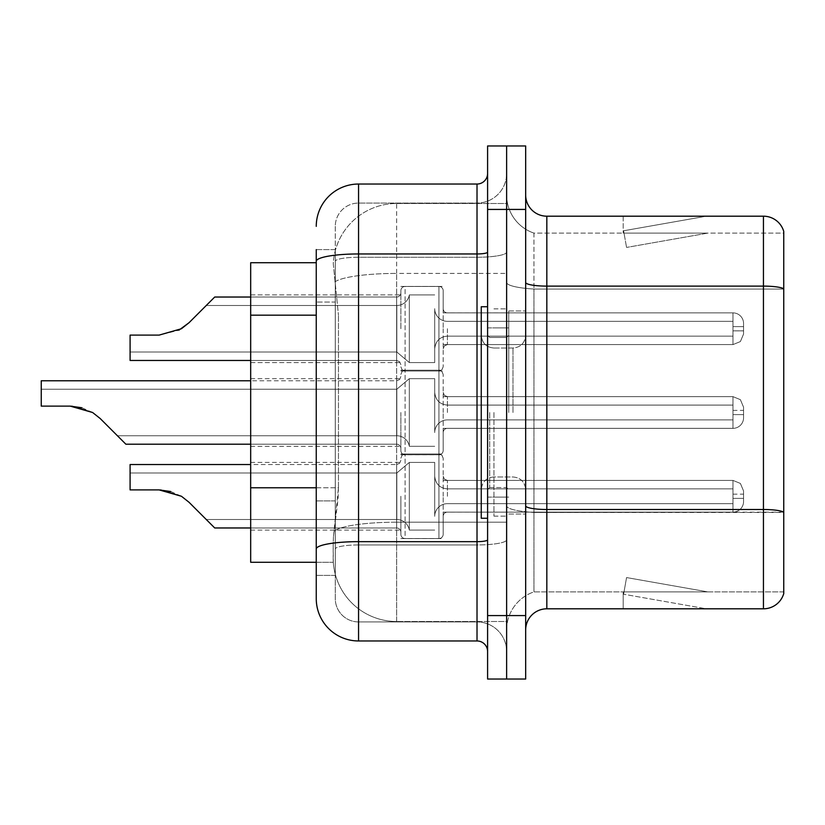 <?xml version="1.0" encoding="UTF-8"?>
<svg xmlns="http://www.w3.org/2000/svg" width="825" height="825" viewBox="0 0 825 825"><rect width="100%" height="100%" fill="white"/><g stroke="black" fill="none" stroke-linecap="round" stroke-linejoin="round"><path stroke-width="0.62" stroke-dasharray="4.12 3.09" d="M400.868 328.732L400.868 290.689A4.228 4.228 0 0 1 405.096 286.461A4.228 4.228 0 0 0 400.868 290.689L400.868 292.803A4.228 4.228 180 0 1 396.639 297.031A4.228 4.228 180 0 0 400.868 292.803L400.868 290.689A4.228 4.228 0 0 1 405.096 286.461L438.941 286.461A4.228 4.228 0 0 1 443.169 290.689A4.228 4.228 0 0 0 438.941 286.461A4.228 4.228 0 0 1 443.169 290.689L443.169 308.653A4.228 4.228 180 0 0 447.408 312.881L732.982 312.881A10.581 10.57 0 0 1 743.562 323.452L743.562 334.022L743.562 323.452A10.581 10.57 0 0 0 732.982 312.881A10.581 10.57 0 0 1 743.562 323.452L743.562 334.022L743.562 323.452A10.581 10.57 0 0 0 732.982 312.881A10.581 10.57 0 0 1 743.562 323.452L743.562 334.022L743.562 323.452A10.581 10.57 0 0 0 732.982 312.881A10.581 10.57 0 0 1 743.562 323.452L743.562 334.022L743.562 323.452A10.581 10.57 0 0 0 732.982 312.881A10.581 10.57 0 0 1 743.562 323.452L743.562 334.022L743.562 323.452A10.581 10.57 0 0 0 732.982 312.881A10.581 10.57 0 0 1 743.562 323.452L743.562 334.022L743.562 323.452A10.581 10.57 0 0 0 732.982 312.881A10.581 10.57 0 0 1 743.562 323.452L743.562 334.022L743.562 323.452A10.581 10.57 0 0 0 732.982 312.881A10.581 10.57 0 0 1 743.562 323.452L743.562 334.022L743.562 323.452A10.581 10.57 0 0 0 732.982 312.881A10.581 10.57 0 0 1 743.562 323.452L743.562 334.022L743.562 323.452A10.581 10.57 0 0 0 732.982 312.881A10.581 10.57 0 0 1 743.562 323.452L743.562 334.022L743.562 323.452A10.581 10.57 0 0 0 732.982 312.881A10.581 10.57 0 0 1 743.562 323.452L743.562 334.022L743.562 323.452A10.581 10.57 0 0 0 732.982 312.881A10.581 10.57 0 0 1 743.562 323.452L743.562 334.022L743.562 323.452A10.581 10.57 0 0 0 732.982 312.881A10.581 10.57 0 0 1 743.562 323.452L743.562 334.022L743.562 323.452A10.581 10.57 0 0 0 732.982 312.881A10.581 10.57 0 0 1 743.562 323.452L743.562 334.022L743.562 323.452A10.581 10.57 0 0 0 732.982 312.881A10.581 10.57 0 0 1 743.562 323.452L743.562 334.022L743.562 323.452A10.581 10.57 0 0 0 732.982 312.881A10.581 10.57 0 0 1 743.562 323.452L743.562 334.022L743.562 323.452A10.581 10.57 0 0 0 732.982 312.881A10.581 10.57 0 0 1 743.562 323.452L743.562 334.022L743.562 323.452A10.581 10.57 0 0 0 732.982 312.881A10.581 10.57 0 0 1 743.562 323.452L743.562 334.022L743.562 323.452A10.581 10.57 0 0 0 732.982 312.881A10.581 10.57 0 0 1 743.562 323.452L743.562 334.022L743.562 323.452A10.581 10.57 0 0 0 732.982 312.881A10.581 10.57 0 0 1 743.562 323.452L743.562 334.022L743.562 323.452A10.581 10.57 0 0 0 732.982 312.881L732.982 336.136L732.982 326.618L743.562 326.618L732.982 326.618L732.982 330.846L732.982 321.338L732.982 336.136L732.982 326.618L743.562 326.618L732.982 326.618L732.982 330.846L732.982 321.338L732.982 336.136L732.982 326.618L743.562 326.618L732.982 326.618L732.982 330.846L732.982 321.338L732.982 336.136L732.982 326.618L743.562 326.618L732.982 326.618L732.982 330.846L732.982 321.338L732.982 336.136L732.982 326.618L743.562 326.618L732.982 326.618L732.982 330.846L732.982 321.338L732.982 336.136L732.982 326.618L743.562 326.618L732.982 326.618L732.982 330.846L732.982 321.338L732.982 336.136L732.982 326.618L743.562 326.618L732.982 326.618L732.982 330.846L732.982 321.338L732.982 336.136L732.982 326.618L743.562 326.618L732.982 326.618L732.982 330.846L732.982 321.338L732.982 336.136L732.982 326.618L743.562 326.618L732.982 326.618L732.982 330.846L732.982 321.338L732.982 336.136L732.982 326.618L743.562 326.618L732.982 326.618L732.982 330.846L732.982 321.338L732.982 336.136L732.982 326.618L743.562 326.618L732.982 326.618L732.982 330.846L732.982 321.338L732.982 336.136L732.982 326.618L743.562 326.618L732.982 326.618L732.982 330.846L732.982 321.338L732.982 336.136L732.982 326.618L743.562 326.618L732.982 326.618L732.982 330.846L732.982 321.338L732.982 336.136L732.982 326.618L743.562 326.618L732.982 326.618L732.982 330.846L732.982 321.338L732.982 336.136L732.982 326.618L743.562 326.618L732.982 326.618L732.982 330.846L732.982 321.338L732.982 336.136L732.982 326.618L743.562 326.618L732.982 326.618L732.982 330.846L732.982 321.338L732.982 336.136L732.982 326.618L743.562 326.618L732.982 326.618L732.982 330.846L732.982 321.338L732.982 336.136L732.982 326.618L743.562 326.618L732.982 326.618L732.982 330.846L732.982 321.338L732.982 336.136L732.982 326.618L743.562 326.618L732.982 326.618L732.982 330.846L732.982 321.338L732.982 336.136L732.982 326.618L743.562 326.618L732.982 326.618L732.982 344.592L732.982 312.881L732.982 344.592L732.982 312.881L732.982 344.592L732.982 312.881L732.982 344.592L732.982 312.881L732.982 344.592L732.982 312.881L732.982 344.592L732.982 312.881L732.982 344.592L732.982 312.881L732.982 344.592L732.982 312.881L732.982 344.592L732.982 312.881L732.982 344.592L732.982 312.881L732.982 344.592L732.982 312.881L732.982 344.592L732.982 312.881L732.982 344.592L732.982 312.881L732.982 344.592L732.982 312.881L732.982 344.592L732.982 312.881L732.982 344.592L732.982 312.881L732.982 344.592L732.982 312.881L732.982 344.592L732.982 312.881L732.982 344.592L732.982 312.881L732.982 344.592L732.982 312.881L447.408 312.881A4.228 4.228 180 0 1 443.169 308.653L443.169 290.689A4.228 4.228 0 0 0 438.941 286.461A4.228 4.228 0 0 1 443.169 290.689L443.169 308.653A4.228 4.228 180 0 0 447.408 312.881L732.982 312.881L447.408 312.881A4.228 4.228 180 0 1 443.169 308.653L443.169 290.689A4.228 4.228 0 0 0 438.941 286.461A4.228 4.228 0 0 1 443.169 290.689L443.169 308.653A4.228 4.228 180 0 0 447.408 312.881L732.982 312.881L447.408 312.881A4.228 4.228 180 0 1 443.169 308.653L443.169 290.689A4.228 4.228 0 0 0 438.941 286.461A4.228 4.228 0 0 1 443.169 290.689L443.169 308.653A4.228 4.228 180 0 0 447.408 312.881L732.982 312.881L447.408 312.881A4.228 4.228 180 0 1 443.169 308.653L443.169 290.689A4.228 4.228 0 0 0 438.941 286.461A4.228 4.228 0 0 1 443.169 290.689L443.169 308.653A4.228 4.228 180 0 0 447.408 312.881L732.982 312.881L447.408 312.881A4.228 4.228 180 0 1 443.169 308.653L443.169 290.689A4.228 4.228 0 0 0 438.941 286.461A4.228 4.228 0 0 1 443.169 290.689L443.169 308.653A4.228 4.228 180 0 0 447.408 312.881L732.982 312.881L447.408 312.881A4.228 4.228 180 0 1 443.169 308.653L443.169 290.689A4.228 4.228 0 0 0 438.941 286.461A4.228 4.228 0 0 1 443.169 290.689L443.169 308.653A4.228 4.228 180 0 0 447.408 312.881L732.982 312.881L447.408 312.881A4.228 4.228 180 0 1 443.169 308.653L443.169 290.689A4.228 4.228 0 0 0 438.941 286.461A4.228 4.228 0 0 1 443.169 290.689L443.169 308.653A4.228 4.228 180 0 0 447.408 312.881L732.982 312.881L447.408 312.881A4.228 4.228 180 0 1 443.169 308.653L443.169 290.689A4.228 4.228 0 0 0 438.941 286.461A4.228 4.228 0 0 1 443.169 290.689L443.169 308.653A4.228 4.228 180 0 0 447.408 312.881L732.982 312.881L447.408 312.881A4.228 4.228 180 0 1 443.169 308.653L443.169 290.689A4.228 4.228 0 0 0 438.941 286.461A4.228 4.228 0 0 1 443.169 290.689L443.169 308.653A4.228 4.228 180 0 0 447.408 312.881L732.982 312.881L447.408 312.881A4.228 4.228 180 0 1 443.169 308.653L443.169 290.689A4.228 4.228 0 0 0 438.941 286.461A4.228 4.228 0 0 1 443.169 290.689L443.169 308.653A4.228 4.228 180 0 0 447.408 312.881L732.982 312.881L447.408 312.881A4.228 4.228 180 0 1 443.169 308.653L443.169 290.689A4.228 4.228 0 0 0 438.941 286.461A4.228 4.228 0 0 1 443.169 290.689L443.169 308.653A4.228 4.228 180 0 0 447.408 312.881L732.982 312.881L447.408 312.881A4.228 4.228 180 0 1 443.169 308.653L443.169 290.689A4.228 4.228 0 0 0 438.941 286.461A4.228 4.228 0 0 1 443.169 290.689L443.169 308.653A4.228 4.228 180 0 0 447.408 312.881L732.982 312.881L447.408 312.881A4.228 4.228 180 0 1 443.169 308.653L443.169 290.689A4.228 4.228 0 0 0 438.941 286.461A4.228 4.228 0 0 1 443.169 290.689L443.169 308.653A4.228 4.228 180 0 0 447.408 312.881L732.982 312.881L447.408 312.881A4.228 4.228 180 0 1 443.169 308.653L443.169 290.689A4.228 4.228 0 0 0 438.941 286.461A4.228 4.228 0 0 1 443.169 290.689L443.169 308.653A4.228 4.228 180 0 0 447.408 312.881L732.982 312.881L447.408 312.881A4.228 4.228 180 0 1 443.169 308.653L443.169 290.689A4.228 4.228 0 0 0 438.941 286.461A4.228 4.228 0 0 1 443.169 290.689L443.169 308.653A4.228 4.228 180 0 0 447.408 312.881L732.982 312.881L447.408 312.881A4.228 4.228 180 0 1 443.169 308.653L443.169 290.689A4.228 4.228 0 0 0 438.941 286.461A4.228 4.228 0 0 1 443.169 290.689L443.169 308.653A4.228 4.228 180 0 0 447.408 312.881L732.982 312.881L447.408 312.881A4.228 4.228 180 0 1 443.169 308.653L443.169 290.689A4.228 4.228 0 0 0 438.941 286.461A4.228 4.228 0 0 1 443.169 290.689L443.169 308.653A4.228 4.228 180 0 0 447.408 312.881L732.982 312.881L447.408 312.881A4.228 4.228 180 0 1 443.169 308.653L443.169 290.689A4.228 4.228 0 0 0 438.941 286.461A4.228 4.228 0 0 1 443.169 290.689L443.169 308.653A4.228 4.228 180 0 0 447.408 312.881L732.982 312.881L447.408 312.881A4.228 4.228 180 0 1 443.169 308.653L443.169 290.689A4.228 4.228 0 0 0 438.941 286.461L438.941 371.033L438.941 286.461L438.941 371.033L438.941 286.461L438.941 371.033L438.941 286.461L438.941 371.033L438.941 286.461L438.941 371.033L438.941 286.461L438.941 371.033L438.941 286.461L438.941 371.033L438.941 286.461L438.941 371.033L438.941 286.461L438.941 371.033L438.941 286.461L438.941 371.033L438.941 286.461L438.941 371.033L438.941 286.461L438.941 371.033L438.941 286.461L438.941 371.033L438.941 286.461L438.941 371.033L438.941 286.461L438.941 371.033L438.941 286.461L438.941 371.033L438.941 286.461L438.941 371.033L438.941 286.461L438.941 371.033L438.941 286.461L438.941 371.033L438.941 286.461L438.941 371.033L438.941 286.461L405.096 286.461A4.228 4.228 0 0 0 400.868 290.689L400.868 292.803A4.228 4.228 180 0 1 396.639 297.031A4.228 4.228 180 0 0 400.868 292.803L400.868 290.689A4.228 4.228 0 0 1 405.096 286.461L438.941 286.461L405.096 286.461A4.228 4.228 0 0 0 400.868 290.689L400.868 292.803A4.228 4.228 180 0 1 396.639 297.031A4.228 4.228 180 0 0 400.868 292.803L400.868 290.689A4.228 4.228 0 0 1 405.096 286.461L438.941 286.461L405.096 286.461A4.228 4.228 0 0 0 400.868 290.689L400.868 292.803A4.228 4.228 180 0 1 396.639 297.031A4.228 4.228 180 0 0 400.868 292.803L400.868 290.689A4.228 4.228 0 0 1 405.096 286.461L438.941 286.461L405.096 286.461A4.228 4.228 0 0 0 400.868 290.689L400.868 292.803A4.228 4.228 180 0 1 396.639 297.031A4.228 4.228 180 0 0 400.868 292.803L400.868 290.689A4.228 4.228 0 0 1 405.096 286.461L438.941 286.461L405.096 286.461A4.228 4.228 0 0 0 400.868 290.689L400.868 292.803A4.228 4.228 180 0 1 396.639 297.031A4.228 4.228 180 0 0 400.868 292.803L400.868 290.689A4.228 4.228 0 0 1 405.096 286.461L438.941 286.461L405.096 286.461A4.228 4.228 0 0 0 400.868 290.689L400.868 292.803A4.228 4.228 180 0 1 396.639 297.031A4.228 4.228 180 0 0 400.868 292.803L400.868 290.689A4.228 4.228 0 0 1 405.096 286.461L438.941 286.461L405.096 286.461A4.228 4.228 0 0 0 400.868 290.689L400.868 292.803A4.228 4.228 180 0 1 396.639 297.031A4.228 4.228 180 0 0 400.868 292.803L400.868 290.689A4.228 4.228 0 0 1 405.096 286.461L438.941 286.461L405.096 286.461A4.228 4.228 0 0 0 400.868 290.689L400.868 292.803A4.228 4.228 180 0 1 396.639 297.031A4.228 4.228 180 0 0 400.868 292.803L400.868 290.689A4.228 4.228 0 0 1 405.096 286.461L438.941 286.461L405.096 286.461A4.228 4.228 0 0 0 400.868 290.689L400.868 292.803A4.228 4.228 180 0 1 396.639 297.031A4.228 4.228 180 0 0 400.868 292.803L400.868 290.689A4.228 4.228 0 0 1 405.096 286.461L438.941 286.461L405.096 286.461A4.228 4.228 0 0 0 400.868 290.689L400.868 292.803A4.228 4.228 180 0 1 396.639 297.031A4.228 4.228 180 0 0 400.868 292.803L400.868 290.689A4.228 4.228 0 0 1 405.096 286.461L438.941 286.461L405.096 286.461A4.228 4.228 0 0 0 400.868 290.689L400.868 292.803A4.228 4.228 180 0 1 396.639 297.031A4.228 4.228 180 0 0 400.868 292.803L400.868 290.689A4.228 4.228 0 0 1 405.096 286.461L438.941 286.461L405.096 286.461A4.228 4.228 0 0 0 400.868 290.689L400.868 292.803A4.228 4.228 180 0 1 396.639 297.031A4.228 4.228 180 0 0 400.868 292.803L400.868 290.689A4.228 4.228 0 0 1 405.096 286.461L438.941 286.461L405.096 286.461A4.228 4.228 0 0 0 400.868 290.689L400.868 292.803A4.228 4.228 180 0 1 396.639 297.031A4.228 4.228 180 0 0 400.868 292.803L400.868 290.689A4.228 4.228 0 0 1 405.096 286.461L438.941 286.461L405.096 286.461A4.228 4.228 0 0 0 400.868 290.689L400.868 292.803A4.228 4.228 180 0 1 396.639 297.031A4.228 4.228 180 0 0 400.868 292.803L400.868 290.689A4.228 4.228 0 0 1 405.096 286.461L438.941 286.461L405.096 286.461A4.228 4.228 0 0 0 400.868 290.689L400.868 292.803A4.228 4.228 180 0 1 396.639 297.031A4.228 4.228 180 0 0 400.868 292.803L400.868 290.689A4.228 4.228 0 0 1 405.096 286.461L438.941 286.461L405.096 286.461A4.228 4.228 0 0 0 400.868 290.689L400.868 292.803A4.228 4.228 180 0 1 396.639 297.031A4.228 4.228 180 0 0 400.868 292.803L400.868 290.689A4.228 4.228 0 0 1 405.096 286.461L438.941 286.461L405.096 286.461A4.228 4.228 0 0 0 400.868 290.689L400.868 292.803A4.228 4.228 180 0 1 396.639 297.031A4.228 4.228 180 0 0 400.868 292.803L400.868 290.689A4.228 4.228 0 0 1 405.096 286.461L438.941 286.461L405.096 286.461A4.228 4.228 0 0 0 400.868 290.689L400.868 292.803A4.228 4.228 180 0 1 396.639 297.031A4.228 4.228 180 0 0 400.868 292.803L400.868 328.732M250.676 328.732L250.676 294.886L250.676 328.732M400.868 412.5L400.868 450.543A4.228 4.228 180 0 0 405.096 454.771A4.228 4.228 180 0 1 400.868 450.543L400.868 448.429A4.228 4.228 0 0 0 396.639 444.201A4.228 4.228 0 0 1 400.868 448.429L400.868 450.543A4.228 4.228 180 0 0 405.096 454.771L438.941 454.771A4.228 4.228 180 0 0 443.169 450.543A4.228 4.228 180 0 1 438.941 454.771A4.228 4.228 180 0 0 443.169 450.543L443.169 432.578A4.228 4.228 0 0 1 447.408 428.35L732.982 428.35A10.581 10.57 180 0 0 743.562 417.78L743.562 407.21L743.562 417.78A10.581 10.57 180 0 1 732.982 428.35A10.581 10.57 180 0 0 743.562 417.78L743.562 407.21L743.562 417.78A10.581 10.57 180 0 1 732.982 428.35A10.581 10.57 180 0 0 743.562 417.78L743.562 407.21L743.562 417.78A10.581 10.57 180 0 1 732.982 428.35A10.581 10.57 180 0 0 743.562 417.78L743.562 407.21L743.562 417.78A10.581 10.57 180 0 1 732.982 428.35A10.581 10.57 180 0 0 743.562 417.78L743.562 407.21L743.562 417.78A10.581 10.57 180 0 1 732.982 428.35A10.581 10.57 180 0 0 743.562 417.78L743.562 407.21L743.562 417.78A10.581 10.57 180 0 1 732.982 428.35A10.581 10.57 180 0 0 743.562 417.78L743.562 407.21L743.562 417.78A10.581 10.57 180 0 1 732.982 428.35A10.581 10.57 180 0 0 743.562 417.78L743.562 407.21L743.562 417.78A10.581 10.57 180 0 1 732.982 428.35A10.581 10.57 180 0 0 743.562 417.78L743.562 407.21L743.562 417.78A10.581 10.57 180 0 1 732.982 428.35A10.581 10.57 180 0 0 743.562 417.78L743.562 407.21L743.562 417.78A10.581 10.57 180 0 1 732.982 428.35A10.581 10.57 180 0 0 743.562 417.78L743.562 407.21L743.562 417.78A10.581 10.57 180 0 1 732.982 428.35A10.581 10.57 180 0 0 743.562 417.78L743.562 407.21L743.562 417.78A10.581 10.57 180 0 1 732.982 428.35A10.581 10.57 180 0 0 743.562 417.78L743.562 407.21L743.562 417.78A10.581 10.57 180 0 1 732.982 428.35A10.581 10.57 180 0 0 743.562 417.78L743.562 407.21L743.562 417.78A10.581 10.57 180 0 1 732.982 428.35A10.581 10.57 180 0 0 743.562 417.78L743.562 407.21L743.562 417.78A10.581 10.57 180 0 1 732.982 428.35A10.581 10.57 180 0 0 743.562 417.78L743.562 407.21L743.562 417.78A10.581 10.57 180 0 1 732.982 428.35A10.581 10.57 180 0 0 743.562 417.78L743.562 407.21L743.562 417.78A10.581 10.57 180 0 1 732.982 428.35A10.581 10.57 180 0 0 743.562 417.78L743.562 407.21L743.562 417.78A10.581 10.57 180 0 1 732.982 428.35A10.581 10.57 180 0 0 743.562 417.78L743.562 407.21L743.562 417.78A10.581 10.57 180 0 1 732.982 428.35A10.581 10.57 180 0 0 743.562 417.78L743.562 407.21L743.562 417.78A10.581 10.57 180 0 1 732.982 428.35A10.581 10.57 180 0 0 743.562 417.78L743.562 407.21L743.562 417.78A10.581 10.57 180 0 1 732.982 428.35L732.982 405.096L732.982 414.614L743.562 414.614L732.982 414.614L732.982 410.386L732.982 419.894L732.982 405.096L732.982 414.614L743.562 414.614L732.982 414.614L732.982 410.386L732.982 419.894L732.982 405.096L732.982 414.614L743.562 414.614L732.982 414.614L732.982 410.386L732.982 419.894L732.982 405.096L732.982 414.614L743.562 414.614L732.982 414.614L732.982 410.386L732.982 419.894L732.982 405.096L732.982 414.614L743.562 414.614L732.982 414.614L732.982 410.386L732.982 419.894L732.982 405.096L732.982 414.614L743.562 414.614L732.982 414.614L732.982 410.386L732.982 419.894L732.982 405.096L732.982 414.614L743.562 414.614L732.982 414.614L732.982 410.386L732.982 419.894L732.982 405.096L732.982 414.614L743.562 414.614L732.982 414.614L732.982 410.386L732.982 419.894L732.982 405.096L732.982 414.614L743.562 414.614L732.982 414.614L732.982 410.386L732.982 419.894L732.982 405.096L732.982 414.614L743.562 414.614L732.982 414.614L732.982 410.386L732.982 419.894L732.982 405.096L732.982 414.614L743.562 414.614L732.982 414.614L732.982 410.386L732.982 419.894L732.982 405.096L732.982 414.614L743.562 414.614L732.982 414.614L732.982 410.386L732.982 419.894L732.982 405.096L732.982 414.614L743.562 414.614L732.982 414.614L732.982 410.386L732.982 419.894L732.982 405.096L732.982 414.614L743.562 414.614L732.982 414.614L732.982 410.386L732.982 419.894L732.982 405.096L732.982 414.614L743.562 414.614L732.982 414.614L732.982 410.386L732.982 419.894L732.982 405.096L732.982 414.614L743.562 414.614L732.982 414.614L732.982 410.386L732.982 419.894L732.982 405.096L732.982 414.614L743.562 414.614L732.982 414.614L732.982 410.386L732.982 419.894L732.982 405.096L732.982 414.614L743.562 414.614L732.982 414.614L732.982 410.386L732.982 419.894L732.982 405.096L732.982 414.614L743.562 414.614L732.982 414.614L732.982 410.386L732.982 419.894L732.982 405.096L732.982 414.614L743.562 414.614L732.982 414.614L732.982 410.386L732.982 419.894L732.982 405.096L732.982 414.614L743.562 414.614L732.982 414.614L732.982 396.639L732.982 428.35L732.982 396.639L732.982 428.35L732.982 396.639L732.982 428.35L732.982 396.639L732.982 428.35L732.982 396.639L732.982 428.35L732.982 396.639L732.982 428.35L732.982 396.639L732.982 428.35L732.982 396.639L732.982 428.35L732.982 396.639L732.982 428.35L732.982 396.639L732.982 428.35L732.982 396.639L732.982 428.35L732.982 396.639L732.982 428.35L732.982 396.639L732.982 428.35L732.982 396.639L732.982 428.35L732.982 396.639L732.982 428.35L732.982 396.639L732.982 428.35L732.982 396.639L732.982 428.35L732.982 396.639L732.982 428.35L732.982 396.639L732.982 428.35L732.982 396.639L732.982 428.35L732.982 396.639L732.982 428.35L447.408 428.35A4.228 4.228 0 0 0 443.169 432.578L443.169 450.543A4.228 4.228 180 0 1 438.941 454.771A4.228 4.228 180 0 0 443.169 450.543L443.169 432.578A4.228 4.228 0 0 1 447.408 428.35L732.982 428.35L447.408 428.35A4.228 4.228 0 0 0 443.169 432.578L443.169 450.543A4.228 4.228 180 0 1 438.941 454.771A4.228 4.228 180 0 0 443.169 450.543L443.169 432.578A4.228 4.228 0 0 1 447.408 428.35L732.982 428.35L447.408 428.35A4.228 4.228 0 0 0 443.169 432.578L443.169 450.543A4.228 4.228 180 0 1 438.941 454.771A4.228 4.228 180 0 0 443.169 450.543L443.169 432.578A4.228 4.228 0 0 1 447.408 428.35L732.982 428.35L447.408 428.35A4.228 4.228 0 0 0 443.169 432.578L443.169 450.543A4.228 4.228 180 0 1 438.941 454.771A4.228 4.228 180 0 0 443.169 450.543L443.169 432.578A4.228 4.228 0 0 1 447.408 428.35L732.982 428.35L447.408 428.35A4.228 4.228 0 0 0 443.169 432.578L443.169 450.543A4.228 4.228 180 0 1 438.941 454.771A4.228 4.228 180 0 0 443.169 450.543L443.169 432.578A4.228 4.228 0 0 1 447.408 428.35L732.982 428.35L447.408 428.35A4.228 4.228 0 0 0 443.169 432.578L443.169 450.543A4.228 4.228 180 0 1 438.941 454.771A4.228 4.228 180 0 0 443.169 450.543L443.169 432.578A4.228 4.228 0 0 1 447.408 428.35L732.982 428.35L447.408 428.35A4.228 4.228 0 0 0 443.169 432.578L443.169 450.543A4.228 4.228 180 0 1 438.941 454.771A4.228 4.228 180 0 0 443.169 450.543L443.169 432.578A4.228 4.228 0 0 1 447.408 428.35L732.982 428.35L447.408 428.35A4.228 4.228 0 0 0 443.169 432.578L443.169 450.543A4.228 4.228 180 0 1 438.941 454.771A4.228 4.228 180 0 0 443.169 450.543L443.169 432.578A4.228 4.228 0 0 1 447.408 428.35L732.982 428.35L447.408 428.35A4.228 4.228 0 0 0 443.169 432.578L443.169 450.543A4.228 4.228 180 0 1 438.941 454.771A4.228 4.228 180 0 0 443.169 450.543L443.169 432.578A4.228 4.228 0 0 1 447.408 428.35L732.982 428.35L447.408 428.35A4.228 4.228 0 0 0 443.169 432.578L443.169 450.543A4.228 4.228 180 0 1 438.941 454.771A4.228 4.228 180 0 0 443.169 450.543L443.169 432.578A4.228 4.228 0 0 1 447.408 428.35L732.982 428.35L447.408 428.35A4.228 4.228 0 0 0 443.169 432.578L443.169 450.543A4.228 4.228 180 0 1 438.941 454.771A4.228 4.228 180 0 0 443.169 450.543L443.169 432.578A4.228 4.228 0 0 1 447.408 428.35L732.982 428.35L447.408 428.35A4.228 4.228 0 0 0 443.169 432.578L443.169 450.543A4.228 4.228 180 0 1 438.941 454.771A4.228 4.228 180 0 0 443.169 450.543L443.169 432.578A4.228 4.228 0 0 1 447.408 428.35L732.982 428.35L447.408 428.35A4.228 4.228 0 0 0 443.169 432.578L443.169 450.543A4.228 4.228 180 0 1 438.941 454.771A4.228 4.228 180 0 0 443.169 450.543L443.169 432.578A4.228 4.228 0 0 1 447.408 428.35L732.982 428.35L447.408 428.35A4.228 4.228 0 0 0 443.169 432.578L443.169 450.543A4.228 4.228 180 0 1 438.941 454.771A4.228 4.228 180 0 0 443.169 450.543L443.169 432.578A4.228 4.228 0 0 1 447.408 428.35L732.982 428.35L447.408 428.35A4.228 4.228 0 0 0 443.169 432.578L443.169 450.543A4.228 4.228 180 0 1 438.941 454.771A4.228 4.228 180 0 0 443.169 450.543L443.169 432.578A4.228 4.228 0 0 1 447.408 428.35L732.982 428.35L447.408 428.35A4.228 4.228 0 0 0 443.169 432.578L443.169 450.543A4.228 4.228 180 0 1 438.941 454.771A4.228 4.228 180 0 0 443.169 450.543L443.169 432.578A4.228 4.228 0 0 1 447.408 428.35L732.982 428.35L447.408 428.35A4.228 4.228 0 0 0 443.169 432.578L443.169 450.543A4.228 4.228 180 0 1 438.941 454.771A4.228 4.228 180 0 0 443.169 450.543L443.169 432.578A4.228 4.228 0 0 1 447.408 428.35L732.982 428.35L447.408 428.35A4.228 4.228 0 0 0 443.169 432.578L443.169 450.543A4.228 4.228 180 0 1 438.941 454.771A4.228 4.228 180 0 0 443.169 450.543L443.169 432.578A4.228 4.228 0 0 1 447.408 428.35L732.982 428.35L447.408 428.35A4.228 4.228 0 0 0 443.169 432.578L443.169 450.543A4.228 4.228 180 0 1 438.941 454.771A4.228 4.228 180 0 0 443.169 450.543L443.169 432.578A4.228 4.228 0 0 1 447.408 428.35L732.982 428.35L447.408 428.35A4.228 4.228 0 0 0 443.169 432.578L443.169 450.543A4.228 4.228 180 0 1 438.941 454.771L438.941 370.188L438.941 454.771L438.941 370.188L438.941 454.771L438.941 370.188L438.941 454.771L438.941 370.188L438.941 454.771L438.941 370.188L438.941 454.771L438.941 370.188L438.941 454.771L438.941 370.188L438.941 454.771L438.941 370.188L438.941 454.771L438.941 370.188L438.941 454.771L438.941 370.188L438.941 454.771L438.941 370.188L438.941 454.771L438.941 370.188L438.941 454.771L438.941 370.188L438.941 454.771L438.941 370.188L438.941 454.771L438.941 370.188L438.941 454.771L438.941 370.188L438.941 454.771L438.941 370.188L438.941 454.771L438.941 370.188L438.941 454.771L438.941 370.188L438.941 454.771L438.941 370.188L438.941 454.771L438.941 370.188L438.941 454.771L405.096 454.771A4.228 4.228 180 0 1 400.868 450.543L400.868 448.429A4.228 4.228 0 0 0 396.639 444.201A4.228 4.228 0 0 1 400.868 448.429L400.868 450.543A4.228 4.228 180 0 0 405.096 454.771L438.941 454.771L405.096 454.771A4.228 4.228 180 0 1 400.868 450.543L400.868 448.429A4.228 4.228 0 0 0 396.639 444.201A4.228 4.228 0 0 1 400.868 448.429L400.868 450.543A4.228 4.228 180 0 0 405.096 454.771L438.941 454.771L405.096 454.771A4.228 4.228 180 0 1 400.868 450.543L400.868 448.429A4.228 4.228 0 0 0 396.639 444.201A4.228 4.228 0 0 1 400.868 448.429L400.868 450.543A4.228 4.228 180 0 0 405.096 454.771L438.941 454.771L405.096 454.771A4.228 4.228 180 0 1 400.868 450.543L400.868 448.429A4.228 4.228 0 0 0 396.639 444.201A4.228 4.228 0 0 1 400.868 448.429L400.868 450.543A4.228 4.228 180 0 0 405.096 454.771L438.941 454.771L405.096 454.771A4.228 4.228 180 0 1 400.868 450.543L400.868 448.429A4.228 4.228 0 0 0 396.639 444.201A4.228 4.228 0 0 1 400.868 448.429L400.868 450.543A4.228 4.228 180 0 0 405.096 454.771L438.941 454.771L405.096 454.771A4.228 4.228 180 0 1 400.868 450.543L400.868 448.429A4.228 4.228 0 0 0 396.639 444.201A4.228 4.228 0 0 1 400.868 448.429L400.868 450.543A4.228 4.228 180 0 0 405.096 454.771L438.941 454.771L405.096 454.771A4.228 4.228 180 0 1 400.868 450.543L400.868 448.429A4.228 4.228 0 0 0 396.639 444.201A4.228 4.228 0 0 1 400.868 448.429L400.868 450.543A4.228 4.228 180 0 0 405.096 454.771L438.941 454.771L405.096 454.771A4.228 4.228 180 0 1 400.868 450.543L400.868 448.429A4.228 4.228 0 0 0 396.639 444.201A4.228 4.228 0 0 1 400.868 448.429L400.868 450.543A4.228 4.228 180 0 0 405.096 454.771L438.941 454.771L405.096 454.771A4.228 4.228 180 0 1 400.868 450.543L400.868 448.429A4.228 4.228 0 0 0 396.639 444.201A4.228 4.228 0 0 1 400.868 448.429L400.868 450.543A4.228 4.228 180 0 0 405.096 454.771L438.941 454.771L405.096 454.771A4.228 4.228 180 0 1 400.868 450.543L400.868 448.429A4.228 4.228 0 0 0 396.639 444.201A4.228 4.228 0 0 1 400.868 448.429L400.868 450.543A4.228 4.228 180 0 0 405.096 454.771L438.941 454.771L405.096 454.771A4.228 4.228 180 0 1 400.868 450.543L400.868 448.429A4.228 4.228 0 0 0 396.639 444.201A4.228 4.228 0 0 1 400.868 448.429L400.868 450.543A4.228 4.228 180 0 0 405.096 454.771L438.941 454.771L405.096 454.771A4.228 4.228 180 0 1 400.868 450.543L400.868 448.429A4.228 4.228 0 0 0 396.639 444.201A4.228 4.228 0 0 1 400.868 448.429L400.868 450.543A4.228 4.228 180 0 0 405.096 454.771L438.941 454.771L405.096 454.771A4.228 4.228 180 0 1 400.868 450.543L400.868 448.429A4.228 4.228 0 0 0 396.639 444.201A4.228 4.228 0 0 1 400.868 448.429L400.868 450.543A4.228 4.228 180 0 0 405.096 454.771L438.941 454.771L405.096 454.771A4.228 4.228 180 0 1 400.868 450.543L400.868 448.429A4.228 4.228 0 0 0 396.639 444.201A4.228 4.228 0 0 1 400.868 448.429L400.868 450.543A4.228 4.228 180 0 0 405.096 454.771L438.941 454.771L405.096 454.771A4.228 4.228 180 0 1 400.868 450.543L400.868 448.429A4.228 4.228 0 0 0 396.639 444.201A4.228 4.228 0 0 1 400.868 448.429L400.868 450.543A4.228 4.228 180 0 0 405.096 454.771L438.941 454.771L405.096 454.771A4.228 4.228 180 0 1 400.868 450.543L400.868 448.429A4.228 4.228 0 0 0 396.639 444.201A4.228 4.228 0 0 1 400.868 448.429L400.868 450.543A4.228 4.228 180 0 0 405.096 454.771L438.941 454.771L405.096 454.771A4.228 4.228 180 0 1 400.868 450.543L400.868 448.429A4.228 4.228 0 0 0 396.639 444.201A4.228 4.228 0 0 1 400.868 448.429L400.868 450.543A4.228 4.228 180 0 0 405.096 454.771L438.941 454.771L405.096 454.771A4.228 4.228 180 0 1 400.868 450.543L400.868 448.429A4.228 4.228 0 0 0 396.639 444.201A4.228 4.228 0 0 1 400.868 448.429L400.868 450.543A4.228 4.228 180 0 0 405.096 454.771L438.941 454.771L405.096 454.771A4.228 4.228 180 0 1 400.868 450.543L400.868 448.429A4.228 4.228 0 0 0 396.639 444.201A4.228 4.228 0 0 1 400.868 448.429L400.868 412.5M250.676 412.5L250.676 378.654L250.676 412.5M400.868 496.268L400.868 534.311A4.228 4.228 180 0 0 405.096 538.539A4.228 4.228 180 0 1 400.868 534.311L400.868 532.197A4.228 4.228 0 0 0 396.639 527.969A4.228 4.228 0 0 1 400.868 532.197L400.868 534.311A4.228 4.228 180 0 0 405.096 538.539L438.941 538.539A4.228 4.228 180 0 0 443.169 534.311A4.228 4.228 180 0 1 438.941 538.539A4.228 4.228 180 0 0 443.169 534.311L443.169 516.347A4.228 4.228 0 0 1 447.408 512.119L732.982 512.119A10.581 10.57 180 0 0 743.562 501.548L743.562 490.978L743.562 501.548A10.581 10.57 180 0 1 732.982 512.119A10.581 10.57 180 0 0 743.562 501.548L743.562 490.978L743.562 501.548A10.581 10.57 180 0 1 732.982 512.119A10.581 10.57 180 0 0 743.562 501.548L743.562 490.978L743.562 501.548A10.581 10.57 180 0 1 732.982 512.119A10.581 10.57 180 0 0 743.562 501.548L743.562 490.978L743.562 501.548A10.581 10.57 180 0 1 732.982 512.119A10.581 10.57 180 0 0 743.562 501.548L743.562 490.978L743.562 501.548A10.581 10.57 180 0 1 732.982 512.119A10.581 10.57 180 0 0 743.562 501.548L743.562 490.978L743.562 501.548A10.581 10.57 180 0 1 732.982 512.119A10.581 10.57 180 0 0 743.562 501.548L743.562 490.978L743.562 501.548A10.581 10.57 180 0 1 732.982 512.119A10.581 10.57 180 0 0 743.562 501.548L743.562 490.978L743.562 501.548A10.581 10.57 180 0 1 732.982 512.119A10.581 10.57 180 0 0 743.562 501.548L743.562 490.978L743.562 501.548A10.581 10.57 180 0 1 732.982 512.119A10.581 10.57 180 0 0 743.562 501.548L743.562 490.978L743.562 501.548A10.581 10.57 180 0 1 732.982 512.119A10.581 10.57 180 0 0 743.562 501.548L743.562 490.978L743.562 501.548A10.581 10.57 180 0 1 732.982 512.119A10.581 10.57 180 0 0 743.562 501.548L743.562 490.978L743.562 501.548A10.581 10.57 180 0 1 732.982 512.119A10.581 10.57 180 0 0 743.562 501.548L743.562 490.978L743.562 501.548A10.581 10.57 180 0 1 732.982 512.119A10.581 10.57 180 0 0 743.562 501.548L743.562 490.978L743.562 501.548A10.581 10.57 180 0 1 732.982 512.119A10.581 10.57 180 0 0 743.562 501.548L743.562 490.978L743.562 501.548A10.581 10.57 180 0 1 732.982 512.119A10.581 10.57 180 0 0 743.562 501.548L743.562 490.978L743.562 501.548A10.581 10.57 180 0 1 732.982 512.119A10.581 10.57 180 0 0 743.562 501.548L743.562 490.978L743.562 501.548A10.581 10.57 180 0 1 732.982 512.119A10.581 10.57 180 0 0 743.562 501.548L743.562 490.978L743.562 501.548A10.581 10.57 180 0 1 732.982 512.119A10.581 10.57 180 0 0 743.562 501.548L743.562 490.978L743.562 501.548A10.581 10.57 180 0 1 732.982 512.119A10.581 10.57 180 0 0 743.562 501.548L743.562 490.978L743.562 501.548A10.581 10.57 180 0 1 732.982 512.119A10.581 10.57 180 0 0 743.562 501.548L743.562 490.978L743.562 501.548A10.581 10.57 180 0 1 732.982 512.119L732.982 488.864L732.982 498.382L743.562 498.382L732.982 498.382L732.982 494.154L732.982 503.662L732.982 488.864L732.982 498.382L743.562 498.382L732.982 498.382L732.982 494.154L732.982 503.662L732.982 488.864L732.982 498.382L743.562 498.382L732.982 498.382L732.982 494.154L732.982 503.662L732.982 488.864L732.982 498.382L743.562 498.382L732.982 498.382L732.982 494.154L732.982 503.662L732.982 488.864L732.982 498.382L743.562 498.382L732.982 498.382L732.982 494.154L732.982 503.662L732.982 488.864L732.982 498.382L743.562 498.382L732.982 498.382L732.982 494.154L732.982 503.662L732.982 488.864L732.982 498.382L743.562 498.382L732.982 498.382L732.982 494.154L732.982 503.662L732.982 488.864L732.982 498.382L743.562 498.382L732.982 498.382L732.982 494.154L732.982 503.662L732.982 488.864L732.982 498.382L743.562 498.382L732.982 498.382L732.982 494.154L732.982 503.662L732.982 488.864L732.982 498.382L743.562 498.382L732.982 498.382L732.982 494.154L732.982 503.662L732.982 488.864L732.982 498.382L743.562 498.382L732.982 498.382L732.982 494.154L732.982 503.662L732.982 488.864L732.982 498.382L743.562 498.382L732.982 498.382L732.982 494.154L732.982 503.662L732.982 488.864L732.982 498.382L743.562 498.382L732.982 498.382L732.982 494.154L732.982 503.662L732.982 488.864L732.982 498.382L743.562 498.382L732.982 498.382L732.982 494.154L732.982 503.662L732.982 488.864L732.982 498.382L743.562 498.382L732.982 498.382L732.982 494.154L732.982 503.662L732.982 488.864L732.982 498.382L743.562 498.382L732.982 498.382L732.982 494.154L732.982 503.662L732.982 488.864L732.982 498.382L743.562 498.382L732.982 498.382L732.982 494.154L732.982 503.662L732.982 488.864L732.982 498.382L743.562 498.382L732.982 498.382L732.982 494.154L732.982 503.662L732.982 488.864L732.982 498.382L743.562 498.382L732.982 498.382L732.982 494.154L732.982 503.662L732.982 488.864L732.982 498.382L743.562 498.382L732.982 498.382L732.982 494.154L732.982 503.662L732.982 488.864L732.982 498.382L743.562 498.382L732.982 498.382L732.982 480.408L732.982 512.119L732.982 480.408L732.982 512.119L732.982 480.408L732.982 512.119L732.982 480.408L732.982 512.119L732.982 480.408L732.982 512.119L732.982 480.408L732.982 512.119L732.982 480.408L732.982 512.119L732.982 480.408L732.982 512.119L732.982 480.408L732.982 512.119L732.982 480.408L732.982 512.119L732.982 480.408L732.982 512.119L732.982 480.408L732.982 512.119L732.982 480.408L732.982 512.119L732.982 480.408L732.982 512.119L732.982 480.408L732.982 512.119L732.982 480.408L732.982 512.119L732.982 480.408L732.982 512.119L732.982 480.408L732.982 512.119L732.982 480.408L732.982 512.119L732.982 480.408L732.982 512.119L732.982 480.408L732.982 512.119L447.408 512.119A4.228 4.228 0 0 0 443.169 516.347L443.169 534.311A4.228 4.228 180 0 1 438.941 538.539A4.228 4.228 180 0 0 443.169 534.311L443.169 516.347A4.228 4.228 0 0 1 447.408 512.119L732.982 512.119L447.408 512.119A4.228 4.228 0 0 0 443.169 516.347L443.169 534.311A4.228 4.228 180 0 1 438.941 538.539A4.228 4.228 180 0 0 443.169 534.311L443.169 516.347A4.228 4.228 0 0 1 447.408 512.119L732.982 512.119L447.408 512.119A4.228 4.228 0 0 0 443.169 516.347L443.169 534.311A4.228 4.228 180 0 1 438.941 538.539A4.228 4.228 180 0 0 443.169 534.311L443.169 516.347A4.228 4.228 0 0 1 447.408 512.119L732.982 512.119L447.408 512.119A4.228 4.228 0 0 0 443.169 516.347L443.169 534.311A4.228 4.228 180 0 1 438.941 538.539A4.228 4.228 180 0 0 443.169 534.311L443.169 516.347A4.228 4.228 0 0 1 447.408 512.119L732.982 512.119L447.408 512.119A4.228 4.228 0 0 0 443.169 516.347L443.169 534.311A4.228 4.228 180 0 1 438.941 538.539A4.228 4.228 180 0 0 443.169 534.311L443.169 516.347A4.228 4.228 0 0 1 447.408 512.119L732.982 512.119L447.408 512.119A4.228 4.228 0 0 0 443.169 516.347L443.169 534.311A4.228 4.228 180 0 1 438.941 538.539A4.228 4.228 180 0 0 443.169 534.311L443.169 516.347A4.228 4.228 0 0 1 447.408 512.119L732.982 512.119L447.408 512.119A4.228 4.228 0 0 0 443.169 516.347L443.169 534.311A4.228 4.228 180 0 1 438.941 538.539A4.228 4.228 180 0 0 443.169 534.311L443.169 516.347A4.228 4.228 0 0 1 447.408 512.119L732.982 512.119L447.408 512.119A4.228 4.228 0 0 0 443.169 516.347L443.169 534.311A4.228 4.228 180 0 1 438.941 538.539A4.228 4.228 180 0 0 443.169 534.311L443.169 516.347A4.228 4.228 0 0 1 447.408 512.119L732.982 512.119L447.408 512.119A4.228 4.228 0 0 0 443.169 516.347L443.169 534.311A4.228 4.228 180 0 1 438.941 538.539A4.228 4.228 180 0 0 443.169 534.311L443.169 516.347A4.228 4.228 0 0 1 447.408 512.119L732.982 512.119L447.408 512.119A4.228 4.228 0 0 0 443.169 516.347L443.169 534.311A4.228 4.228 180 0 1 438.941 538.539A4.228 4.228 180 0 0 443.169 534.311L443.169 516.347A4.228 4.228 0 0 1 447.408 512.119L732.982 512.119L447.408 512.119A4.228 4.228 0 0 0 443.169 516.347L443.169 534.311A4.228 4.228 180 0 1 438.941 538.539A4.228 4.228 180 0 0 443.169 534.311L443.169 516.347A4.228 4.228 0 0 1 447.408 512.119L732.982 512.119L447.408 512.119A4.228 4.228 0 0 0 443.169 516.347L443.169 534.311A4.228 4.228 180 0 1 438.941 538.539A4.228 4.228 180 0 0 443.169 534.311L443.169 516.347A4.228 4.228 0 0 1 447.408 512.119L732.982 512.119L447.408 512.119A4.228 4.228 0 0 0 443.169 516.347L443.169 534.311A4.228 4.228 180 0 1 438.941 538.539A4.228 4.228 180 0 0 443.169 534.311L443.169 516.347A4.228 4.228 0 0 1 447.408 512.119L732.982 512.119L447.408 512.119A4.228 4.228 0 0 0 443.169 516.347L443.169 534.311A4.228 4.228 180 0 1 438.941 538.539A4.228 4.228 180 0 0 443.169 534.311L443.169 516.347A4.228 4.228 0 0 1 447.408 512.119L732.982 512.119L447.408 512.119A4.228 4.228 0 0 0 443.169 516.347L443.169 534.311A4.228 4.228 180 0 1 438.941 538.539A4.228 4.228 180 0 0 443.169 534.311L443.169 516.347A4.228 4.228 0 0 1 447.408 512.119L732.982 512.119L447.408 512.119A4.228 4.228 0 0 0 443.169 516.347L443.169 534.311A4.228 4.228 180 0 1 438.941 538.539A4.228 4.228 180 0 0 443.169 534.311L443.169 516.347A4.228 4.228 0 0 1 447.408 512.119L732.982 512.119L447.408 512.119A4.228 4.228 0 0 0 443.169 516.347L443.169 534.311A4.228 4.228 180 0 1 438.941 538.539A4.228 4.228 180 0 0 443.169 534.311L443.169 516.347A4.228 4.228 0 0 1 447.408 512.119L732.982 512.119L447.408 512.119A4.228 4.228 0 0 0 443.169 516.347L443.169 534.311A4.228 4.228 180 0 1 438.941 538.539A4.228 4.228 180 0 0 443.169 534.311L443.169 516.347A4.228 4.228 0 0 1 447.408 512.119L732.982 512.119L447.408 512.119A4.228 4.228 0 0 0 443.169 516.347L443.169 534.311A4.228 4.228 180 0 1 438.941 538.539A4.228 4.228 180 0 0 443.169 534.311L443.169 516.347A4.228 4.228 0 0 1 447.408 512.119L732.982 512.119L447.408 512.119A4.228 4.228 0 0 0 443.169 516.347L443.169 534.311A4.228 4.228 180 0 1 438.941 538.539L438.941 453.967L438.941 538.539L438.941 453.967L438.941 538.539L438.941 453.967L438.941 538.539L438.941 453.967L438.941 538.539L438.941 453.967L438.941 538.539L438.941 453.967L438.941 538.539L438.941 453.967L438.941 538.539L438.941 453.967L438.941 538.539L438.941 453.967L438.941 538.539L438.941 453.967L438.941 538.539L438.941 453.967L438.941 538.539L438.941 453.967L438.941 538.539L438.941 453.967L438.941 538.539L438.941 453.967L438.941 538.539L438.941 453.967L438.941 538.539L438.941 453.967L438.941 538.539L438.941 453.967L438.941 538.539L438.941 453.967L438.941 538.539L438.941 453.967L438.941 538.539L438.941 453.967L438.941 538.539L438.941 453.967L438.941 538.539L405.096 538.539A4.228 4.228 180 0 1 400.868 534.311L400.868 532.197A4.228 4.228 0 0 0 396.639 527.969A4.228 4.228 0 0 1 400.868 532.197L400.868 534.311A4.228 4.228 180 0 0 405.096 538.539L438.941 538.539L405.096 538.539A4.228 4.228 180 0 1 400.868 534.311L400.868 532.197A4.228 4.228 0 0 0 396.639 527.969A4.228 4.228 0 0 1 400.868 532.197L400.868 534.311A4.228 4.228 180 0 0 405.096 538.539L438.941 538.539L405.096 538.539A4.228 4.228 180 0 1 400.868 534.311L400.868 532.197A4.228 4.228 0 0 0 396.639 527.969A4.228 4.228 0 0 1 400.868 532.197L400.868 534.311A4.228 4.228 180 0 0 405.096 538.539L438.941 538.539L405.096 538.539A4.228 4.228 180 0 1 400.868 534.311L400.868 532.197A4.228 4.228 0 0 0 396.639 527.969A4.228 4.228 0 0 1 400.868 532.197L400.868 534.311A4.228 4.228 180 0 0 405.096 538.539L438.941 538.539L405.096 538.539A4.228 4.228 180 0 1 400.868 534.311L400.868 532.197A4.228 4.228 0 0 0 396.639 527.969A4.228 4.228 0 0 1 400.868 532.197L400.868 534.311A4.228 4.228 180 0 0 405.096 538.539L438.941 538.539L405.096 538.539A4.228 4.228 180 0 1 400.868 534.311L400.868 532.197A4.228 4.228 0 0 0 396.639 527.969A4.228 4.228 0 0 1 400.868 532.197L400.868 534.311A4.228 4.228 180 0 0 405.096 538.539L438.941 538.539L405.096 538.539A4.228 4.228 180 0 1 400.868 534.311L400.868 532.197A4.228 4.228 0 0 0 396.639 527.969A4.228 4.228 0 0 1 400.868 532.197L400.868 534.311A4.228 4.228 180 0 0 405.096 538.539L438.941 538.539L405.096 538.539A4.228 4.228 180 0 1 400.868 534.311L400.868 532.197A4.228 4.228 0 0 0 396.639 527.969A4.228 4.228 0 0 1 400.868 532.197L400.868 534.311A4.228 4.228 180 0 0 405.096 538.539L438.941 538.539L405.096 538.539A4.228 4.228 180 0 1 400.868 534.311L400.868 532.197A4.228 4.228 0 0 0 396.639 527.969A4.228 4.228 0 0 1 400.868 532.197L400.868 534.311A4.228 4.228 180 0 0 405.096 538.539L438.941 538.539L405.096 538.539A4.228 4.228 180 0 1 400.868 534.311L400.868 532.197A4.228 4.228 0 0 0 396.639 527.969A4.228 4.228 0 0 1 400.868 532.197L400.868 534.311A4.228 4.228 180 0 0 405.096 538.539L438.941 538.539L405.096 538.539A4.228 4.228 180 0 1 400.868 534.311L400.868 532.197A4.228 4.228 0 0 0 396.639 527.969A4.228 4.228 0 0 1 400.868 532.197L400.868 534.311A4.228 4.228 180 0 0 405.096 538.539L438.941 538.539L405.096 538.539A4.228 4.228 180 0 1 400.868 534.311L400.868 532.197A4.228 4.228 0 0 0 396.639 527.969A4.228 4.228 0 0 1 400.868 532.197L400.868 534.311A4.228 4.228 180 0 0 405.096 538.539L438.941 538.539L405.096 538.539A4.228 4.228 180 0 1 400.868 534.311L400.868 532.197A4.228 4.228 0 0 0 396.639 527.969A4.228 4.228 0 0 1 400.868 532.197L400.868 534.311A4.228 4.228 180 0 0 405.096 538.539L438.941 538.539L405.096 538.539A4.228 4.228 180 0 1 400.868 534.311L400.868 532.197A4.228 4.228 0 0 0 396.639 527.969A4.228 4.228 0 0 1 400.868 532.197L400.868 534.311A4.228 4.228 180 0 0 405.096 538.539L438.941 538.539L405.096 538.539A4.228 4.228 180 0 1 400.868 534.311L400.868 532.197A4.228 4.228 0 0 0 396.639 527.969A4.228 4.228 0 0 1 400.868 532.197L400.868 534.311A4.228 4.228 180 0 0 405.096 538.539L438.941 538.539L405.096 538.539A4.228 4.228 180 0 1 400.868 534.311L400.868 532.197A4.228 4.228 0 0 0 396.639 527.969A4.228 4.228 0 0 1 400.868 532.197L400.868 534.311A4.228 4.228 180 0 0 405.096 538.539L438.941 538.539L405.096 538.539A4.228 4.228 180 0 1 400.868 534.311L400.868 532.197A4.228 4.228 0 0 0 396.639 527.969A4.228 4.228 0 0 1 400.868 532.197L400.868 534.311A4.228 4.228 180 0 0 405.096 538.539L438.941 538.539L405.096 538.539A4.228 4.228 180 0 1 400.868 534.311L400.868 532.197A4.228 4.228 0 0 0 396.639 527.969A4.228 4.228 0 0 1 400.868 532.197L400.868 534.311A4.228 4.228 180 0 0 405.096 538.539L438.941 538.539L405.096 538.539A4.228 4.228 180 0 1 400.868 534.311L400.868 532.197A4.228 4.228 0 0 0 396.639 527.969A4.228 4.228 0 0 1 400.868 532.197L400.868 496.268M250.676 496.268L250.676 462.423L250.676 496.268M506.632 328.732L506.632 312.861L506.632 328.732M506.632 412.5L506.632 516.151L506.632 412.5M506.632 496.268L506.632 512.139L506.632 496.268M316.253 487.792L338.467 487.792L338.064 498.805L333.434 536.889L338.467 487.792L338.467 315.171L338.467 487.792L250.676 487.792L250.676 562.268L333.31 562.268L333.176 558.04A63.463 63.463 0 0 0 396.639 621.503L506.632 621.503L506.632 522.194L506.632 621.503L396.639 621.503L396.639 522.194L396.639 621.503A63.463 63.463 0 0 1 333.176 558.04L333.176 545.129L333.31 562.268L316.253 562.268L316.253 302.053L316.253 556.349M333.434 536.889L333.176 545.129L333.434 536.889M396.639 203.497L506.632 203.497L506.632 273.426L506.632 203.497L396.639 203.497A63.463 63.463 0 0 0 333.259 263.598L338.467 315.171L333.259 263.598A63.463 63.463 0 0 1 396.639 203.497L396.639 273.426L506.632 273.426L506.632 522.194L506.632 273.426L396.639 273.426L396.639 203.497A63.463 63.463 0 0 0 333.259 263.598M316.253 262.732L250.676 262.732L250.676 487.792M525.669 412.5L525.669 310.963L525.669 412.5M508.747 412.5L508.747 310.963L508.747 412.5M493.938 412.5L493.938 516.151L493.938 412.5M783.75 591.886L533.961 591.886L533.961 512.438L533.961 591.886A40.188 40.188 0 0 0 506.632 629.96L506.632 282.439L506.632 629.96A40.188 40.188 0 0 1 533.961 591.886L783.75 591.886L783.75 512.438L783.75 591.886M525.669 629.96L525.669 195.04L525.669 629.96A21.151 21.151 0 0 1 546.831 608.809L546.831 216.191A21.151 21.151 0 0 1 525.669 195.04M783.75 231.423A21.151 21.151 0 0 0 763.445 216.191L763.445 608.809A21.151 21.151 0 0 0 783.75 593.577L783.75 231.423A21.151 21.151 0 0 0 763.445 216.191L546.831 216.191M506.632 195.04L506.632 282.439L506.632 195.04A40.188 40.188 0 0 0 533.961 233.114A40.188 40.188 0 0 1 506.632 195.04A40.188 40.188 0 0 0 533.961 233.114L533.961 289.049L533.961 233.114L783.75 233.114L783.75 288.76L783.75 233.114L533.961 233.114M506.632 209.426L506.632 145.963L525.669 145.963L525.669 209.426L506.632 209.426L506.632 145.963L487.596 145.963L487.596 209.426L506.632 209.426L506.632 615.574L506.632 209.426M487.596 209.426L487.596 679.037L506.632 679.037L506.632 615.574L506.632 679.037L525.669 679.037L525.669 209.426M704.87 608.551A16.923 16.923 0 0 0 707.809 608.809L623.195 608.809L707.809 608.809A16.923 16.923 0 0 1 704.87 608.551A16.923 16.923 0 0 0 707.809 608.809A16.923 16.923 0 0 1 704.87 608.551A16.923 16.923 0 0 0 707.809 608.809A16.923 16.923 0 0 1 704.87 608.551A16.923 16.923 0 0 0 707.809 608.809A16.923 16.923 0 0 1 704.87 608.551A16.923 16.923 0 0 0 707.809 608.809A16.923 16.923 0 0 1 704.87 608.551A16.923 16.923 0 0 0 707.809 608.809A16.923 16.923 0 0 1 704.87 608.551A16.923 16.923 0 0 0 707.809 608.809A16.923 16.923 0 0 1 704.87 608.551A16.923 16.923 0 0 0 707.809 608.809A16.923 16.923 0 0 1 704.87 608.551A16.923 16.923 0 0 0 707.809 608.809A16.923 16.923 0 0 1 704.87 608.551L623.618 594.227L704.87 608.551M623.195 591.886L623.195 608.809L623.195 591.886L624.03 591.886L623.618 594.227L624.03 591.886L623.195 591.886L623.195 608.809L623.195 591.886L624.03 591.886L623.618 594.227L624.03 591.886L623.195 591.886L623.195 608.809L623.195 591.886L624.03 591.886L623.618 594.227L624.03 591.886L623.195 591.886L623.195 608.809L623.195 591.886L624.03 591.886L623.618 594.227L624.03 591.886L623.195 591.886L623.195 608.809L623.195 591.886L624.03 591.886L623.618 594.227L624.03 591.886L623.195 591.886L623.195 608.809L623.195 591.886L624.03 591.886L623.618 594.227L624.03 591.886L623.195 591.886L623.195 608.809L623.195 591.886L624.03 591.886L623.618 594.227L624.03 591.886L623.195 591.886L623.195 608.809L623.195 591.886L624.03 591.886L623.618 594.227L624.03 591.886L623.195 591.886L623.195 608.809L623.195 591.886L624.03 591.886L623.618 594.227L624.03 591.886L623.195 591.886M525.669 505.828A21.151 3.671 0 0 0 546.831 509.499L763.445 509.499A21.151 3.671 180 0 1 783.75 512.139L533.961 512.438L533.961 289.049L533.961 512.438A40.188 6.982 0 0 1 506.632 505.828A40.188 6.982 0 0 0 533.961 512.438L783.75 512.438L783.75 289.049L533.961 289.049A40.188 6.982 0 0 1 506.632 282.439A40.188 6.982 0 0 0 533.961 289.049L783.75 289.049M763.445 608.809L546.831 608.809M707.809 216.191L623.195 216.191L707.809 216.191A16.923 16.923 0 0 0 704.87 216.449A16.923 16.923 0 0 1 707.809 216.191A16.923 16.923 0 0 0 704.87 216.449A16.923 16.923 0 0 1 707.809 216.191A16.923 16.923 0 0 0 704.87 216.449A16.923 16.923 0 0 1 707.809 216.191A16.923 16.923 0 0 0 704.87 216.449A16.923 16.923 0 0 1 707.809 216.191A16.923 16.923 0 0 0 704.87 216.449A16.923 16.923 0 0 1 707.809 216.191A16.923 16.923 0 0 0 704.87 216.449A16.923 16.923 0 0 1 707.809 216.191A16.923 16.923 0 0 0 704.87 216.449A16.923 16.923 0 0 1 707.809 216.191A16.923 16.923 0 0 0 704.87 216.449A16.923 16.923 0 0 1 707.809 216.191A16.923 16.923 0 0 0 704.87 216.449A16.923 16.923 0 0 1 707.809 216.191M707.809 591.886L624.03 591.886L707.809 591.886L624.03 591.886L707.809 591.886L624.03 591.886L707.809 591.886L624.03 591.886L707.809 591.886L624.03 591.886L707.809 591.886L624.03 591.886L707.809 591.886L624.03 591.886L707.809 591.886L624.03 591.886L707.809 591.886L624.03 591.886L707.809 591.886L626.557 577.562L624.03 591.886L626.557 577.562L624.03 591.886L626.557 577.562L624.03 591.886L626.557 577.562L624.03 591.886L626.557 577.562L624.03 591.886L626.557 577.562L624.03 591.886L626.557 577.562L624.03 591.886L626.557 577.562L624.03 591.886L626.557 577.562L624.03 591.886L626.557 577.562L707.809 591.886M624.03 233.114L623.195 233.114L624.03 233.114L623.195 233.114L624.03 233.114L623.195 233.114L624.03 233.114L623.195 233.114L624.03 233.114L623.195 233.114L624.03 233.114L623.195 233.114L624.03 233.114L623.195 233.114L624.03 233.114L623.195 233.114L624.03 233.114L623.195 233.114L624.03 233.114L623.618 230.773L704.87 216.449L623.618 230.773L624.03 233.114L623.618 230.773L704.87 216.449L623.618 230.773L624.03 233.114L623.618 230.773L704.87 216.449L623.618 230.773L624.03 233.114L623.618 230.773L704.87 216.449L623.618 230.773L624.03 233.114L623.618 230.773L704.87 216.449L623.618 230.773L624.03 233.114L623.618 230.773L704.87 216.449L623.618 230.773L624.03 233.114L623.618 230.773L704.87 216.449L623.618 230.773L624.03 233.114L623.618 230.773L704.87 216.449L623.618 230.773L624.03 233.114L623.618 230.773L704.87 216.449L623.618 230.773L624.03 233.114L707.809 233.114L624.03 233.114L707.809 233.114L624.03 233.114L707.809 233.114L624.03 233.114L707.809 233.114L624.03 233.114L707.809 233.114L624.03 233.114L707.809 233.114L624.03 233.114L707.809 233.114L624.03 233.114L707.809 233.114L624.03 233.114L707.809 233.114L624.03 233.114L626.557 247.438L624.03 233.114M623.195 216.191L623.195 233.114L623.195 216.191M707.809 233.114L626.557 247.438L707.809 233.114M335.29 575.386L316.253 575.386L335.29 575.386L335.29 500.899L335.29 575.386M316.253 598.651A42.312 42.312 0 0 0 358.555 640.963L358.555 621.926A23.265 23.265 0 0 1 335.29 598.651L335.29 261.308L335.29 598.651A23.265 23.265 0 0 0 358.555 621.926L477.015 621.926L477.015 556.349L477.015 640.963A10.581 10.581 0 0 1 487.596 651.533L487.596 173.467L487.596 651.533M506.632 556.349L506.632 252.12L506.632 556.349M487.596 412.5L487.596 518.265L487.596 412.5M506.632 173.467L506.632 252.12L506.632 173.467A29.617 29.617 0 0 1 477.015 203.074A29.617 29.617 0 0 0 506.632 173.467A29.617 29.617 0 0 1 477.015 203.074L477.015 621.926L358.555 621.926L358.555 544.954L477.015 544.954A29.617 5.146 0 0 0 506.632 539.818A29.617 5.146 0 0 1 477.015 544.954L477.015 203.074L358.555 203.074L477.015 203.074M316.253 249.614L335.29 249.614L335.29 302.053L335.29 249.614L316.253 249.614L316.253 548.996A42.312 7.343 180 0 1 358.555 541.654L358.555 184.037A42.312 42.312 0 0 0 316.253 226.349A42.312 42.312 0 0 1 358.555 184.037L477.015 184.037A10.581 10.581 0 0 0 487.596 173.467A10.581 10.581 0 0 1 477.015 184.037L477.015 556.349L477.015 544.954L358.555 544.954L358.555 203.074L358.555 257.266L477.015 257.266A29.617 5.146 0 0 0 506.632 252.12A29.617 5.146 0 0 1 477.015 257.266L358.555 257.266L358.555 556.349L358.555 541.654L477.015 541.654A10.581 1.836 -0 0 0 487.596 539.818M358.555 640.963L477.015 640.963M335.29 302.053L335.29 500.899L335.29 302.053L316.253 302.053L335.29 302.053M335.29 226.349L335.29 261.308L335.29 226.349A23.265 23.265 0 0 1 358.555 203.074A23.265 23.265 0 0 0 335.29 226.349A23.265 23.265 0 0 1 358.555 203.074M506.632 651.533A29.617 29.617 0 0 0 477.015 621.926A29.617 29.617 0 0 1 506.632 651.533A29.617 29.617 0 0 0 477.015 621.926M434.713 496.268L434.713 516.347A12.695 12.684 180 0 1 447.408 503.662L732.982 503.662L732.982 498.382L732.982 503.662L447.408 503.662A12.695 12.684 180 0 0 434.713 516.347L434.713 462.423L434.713 516.347A12.695 12.684 180 0 1 447.408 503.662L732.982 503.662L447.408 503.662A12.695 12.684 180 0 0 434.713 516.347L434.713 462.423L434.713 516.347A12.695 12.684 180 0 1 447.408 503.662L732.982 503.662L447.408 503.662A12.695 12.684 180 0 0 434.713 516.347L434.713 462.423L434.713 516.347A12.695 12.684 180 0 1 447.408 503.662L732.982 503.662L447.408 503.662A12.695 12.684 180 0 0 434.713 516.347L434.713 462.423L434.713 516.347A12.695 12.684 180 0 1 447.408 503.662L732.982 503.662L447.408 503.662A12.695 12.684 180 0 0 434.713 516.347L434.713 462.423L434.713 516.347A12.695 12.684 180 0 1 447.408 503.662L732.982 503.662L447.408 503.662A12.695 12.684 180 0 0 434.713 516.347L434.713 462.423L434.713 516.347A12.695 12.684 180 0 1 447.408 503.662L732.982 503.662L447.408 503.662A12.695 12.684 180 0 0 434.713 516.347L434.713 462.423L434.713 516.347A12.695 12.684 180 0 1 447.408 503.662L732.982 503.662L447.408 503.662A12.695 12.684 180 0 0 434.713 516.347L434.713 462.423L434.713 516.347A12.695 12.684 180 0 1 447.408 503.662L732.982 503.662L447.408 503.662A12.695 12.684 180 0 0 434.713 516.347L434.713 462.423L434.713 516.347A12.695 12.684 180 0 1 447.408 503.662L732.982 503.662L447.408 503.662A12.695 12.684 180 0 0 434.713 516.347L434.713 462.423L434.713 516.347A12.695 12.684 180 0 1 447.408 503.662L732.982 503.662L447.408 503.662A12.695 12.684 180 0 0 434.713 516.347L434.713 462.423L434.713 516.347A12.695 12.684 180 0 1 447.408 503.662L732.982 503.662L447.408 503.662A12.695 12.684 180 0 0 434.713 516.347L434.713 462.423L434.713 516.347A12.695 12.684 180 0 1 447.408 503.662L732.982 503.662L447.408 503.662A12.695 12.684 180 0 0 434.713 516.347L434.713 462.423L434.713 516.347A12.695 12.684 180 0 1 447.408 503.662L732.982 503.662L447.408 503.662A12.695 12.684 180 0 0 434.713 516.347L434.713 462.423L434.713 516.347A12.695 12.684 180 0 1 447.408 503.662L732.982 503.662L447.408 503.662A12.695 12.684 180 0 0 434.713 516.347L434.713 462.423L434.713 516.347A12.695 12.684 180 0 1 447.408 503.662L732.982 503.662L447.408 503.662A12.695 12.684 180 0 0 434.713 516.347L434.713 462.423L434.713 516.347A12.695 12.684 180 0 1 447.408 503.662L732.982 503.662L447.408 503.662A12.695 12.684 180 0 0 434.713 516.347L434.713 462.423L434.713 516.347A12.695 12.684 180 0 1 447.408 503.662L732.982 503.662L447.408 503.662A12.695 12.684 180 0 0 434.713 516.347L434.713 462.423L434.713 516.347A12.695 12.684 180 0 1 447.408 503.662L732.982 503.662L447.408 503.662A12.695 12.684 180 0 0 434.713 516.347L434.713 462.423L434.713 516.347A12.695 12.684 180 0 1 447.408 503.662L732.982 503.662L447.408 503.662A12.695 12.684 180 0 0 434.713 516.347L434.713 462.423L434.713 516.347A12.695 12.684 180 0 1 447.408 503.662L732.982 503.662L447.408 503.662A12.695 12.684 180 0 0 434.713 516.347L434.713 496.268M409.324 496.268L409.324 530.083A12.695 12.684 180 0 0 396.815 519.513A12.695 12.684 180 0 1 409.324 530.083L434.713 530.083L409.324 530.083L409.324 462.423L409.324 530.083A12.695 12.684 180 0 0 396.815 519.513A12.695 12.684 180 0 1 409.324 530.083L434.713 530.083L409.324 530.083L409.324 462.423L409.324 530.083A12.695 12.684 180 0 0 396.815 519.513A12.695 12.684 180 0 1 409.324 530.083L434.713 530.083L409.324 530.083L409.324 462.423L409.324 530.083A12.695 12.684 180 0 0 396.815 519.513A12.695 12.684 180 0 1 409.324 530.083L434.713 530.083L409.324 530.083L409.324 462.423L409.324 530.083A12.695 12.684 180 0 0 396.815 519.513A12.695 12.684 180 0 1 409.324 530.083L434.713 530.083L409.324 530.083L409.324 462.423L409.324 530.083A12.695 12.684 180 0 0 396.815 519.513A12.695 12.684 180 0 1 409.324 530.083L434.713 530.083L409.324 530.083L409.324 462.423L409.324 530.083A12.695 12.684 180 0 0 396.815 519.513A12.695 12.684 180 0 1 409.324 530.083L434.713 530.083L409.324 530.083L409.324 462.423L409.324 530.083A12.695 12.684 180 0 0 396.815 519.513A12.695 12.684 180 0 1 409.324 530.083L434.713 530.083L409.324 530.083L409.324 462.423L409.324 530.083A12.695 12.684 180 0 0 396.815 519.513A12.695 12.684 180 0 1 409.324 530.083L434.713 530.083L409.324 530.083L409.324 462.423L409.324 530.083A12.695 12.684 180 0 0 396.815 519.513A12.695 12.684 180 0 1 409.324 530.083L434.713 530.083L409.324 530.083L409.324 462.423L409.324 530.083A12.695 12.684 180 0 0 396.815 519.513A12.695 12.684 180 0 1 409.324 530.083L434.713 530.083L409.324 530.083L409.324 462.423L409.324 530.083A12.695 12.684 180 0 0 396.815 519.513A12.695 12.684 180 0 1 409.324 530.083L434.713 530.083L409.324 530.083L409.324 462.423L409.324 530.083A12.695 12.684 180 0 0 396.815 519.513A12.695 12.684 180 0 1 409.324 530.083L434.713 530.083L409.324 530.083L409.324 462.423L409.324 530.083A12.695 12.684 180 0 0 396.815 519.513A12.695 12.684 180 0 1 409.324 530.083L434.713 530.083L409.324 530.083L409.324 462.423L409.324 530.083A12.695 12.684 180 0 0 396.815 519.513A12.695 12.684 180 0 1 409.324 530.083L434.713 530.083L409.324 530.083L409.324 462.423L409.324 530.083A12.695 12.684 180 0 0 396.815 519.513A12.695 12.684 180 0 1 409.324 530.083L434.713 530.083L409.324 530.083L409.324 462.423L409.324 530.083A12.695 12.684 180 0 0 396.815 519.513A12.695 12.684 180 0 1 409.324 530.083L434.713 530.083L409.324 530.083L409.324 462.423L409.324 530.083A12.695 12.684 180 0 0 396.815 519.513A12.695 12.684 180 0 1 409.324 530.083L434.713 530.083L409.324 530.083L409.324 462.423L409.324 530.083A12.695 12.684 180 0 0 396.815 519.513A12.695 12.684 180 0 1 409.324 530.083L434.713 530.083L409.324 530.083L409.324 462.423L409.324 530.083A12.695 12.684 180 0 0 396.815 519.513A12.695 12.684 180 0 1 409.324 530.083L434.713 530.083L409.324 530.083L409.324 496.268M250.676 527.969L396.639 527.969L214.717 527.969L396.639 527.969L214.717 527.969L396.639 527.969L214.717 527.969L396.639 527.969L214.717 527.969L396.639 527.969L214.717 527.969L396.639 527.969L214.717 527.969L396.639 527.969L214.717 527.969L396.639 527.969L214.717 527.969L396.639 527.969L214.717 527.969L396.639 527.969L214.717 527.969L396.639 527.969L214.717 527.969L396.639 527.969L214.717 527.969L396.639 527.969L214.717 527.969L396.639 527.969L214.717 527.969L396.639 527.969L214.717 527.969L396.639 527.969L214.717 527.969L396.639 527.969L214.717 527.969L396.639 527.969L214.717 527.969L396.639 527.969L214.717 527.969L396.639 527.969L214.717 527.969L396.639 527.969L214.717 527.969L189.028 502.281L214.717 527.969L189.028 502.281L214.717 527.969L189.028 502.281L214.717 527.969L189.028 502.281L214.717 527.969L189.028 502.281L214.717 527.969L189.028 502.281L214.717 527.969L189.028 502.281L214.717 527.969L189.028 502.281L214.717 527.969L189.028 502.281L214.717 527.969L189.028 502.281L214.717 527.969L189.028 502.281L214.717 527.969L189.028 502.281L214.717 527.969L189.028 502.281L214.717 527.969L189.028 502.281L214.717 527.969L189.028 502.281L214.717 527.969L189.028 502.281L214.717 527.969L189.028 502.281L214.717 527.969L189.028 502.281L214.717 527.969L189.028 502.281L214.717 527.969L189.028 502.281L214.717 527.969L189.028 502.281L181.448 496.268L159.112 489.895L130.092 489.895L130.092 464.537L130.092 489.895L159.112 489.895L181.448 496.268L159.112 489.895L130.092 489.895L130.092 464.537L130.092 489.895L159.112 489.895L130.092 489.895L130.092 464.537L130.092 489.895L159.112 489.895L181.448 496.268L189.028 502.281L181.448 496.268L159.112 489.895L130.092 489.895L130.092 464.537L130.092 489.895L159.112 489.895L130.092 489.895L130.092 464.537L130.092 489.895L159.112 489.895L181.448 496.268L159.112 489.895L130.092 489.895L130.092 464.537L130.092 489.895L159.112 489.895L130.092 489.895L130.092 464.537L130.092 489.895L159.112 489.895L181.448 496.268L159.112 489.895L130.092 489.895L130.092 464.537L130.092 489.895L159.112 489.895L130.092 489.895L130.092 464.537L130.092 489.895L159.112 489.895L181.448 496.268L159.112 489.895L130.092 489.895L130.092 464.537L130.092 489.895L159.112 489.895L130.092 489.895L130.092 464.537L130.092 489.895L159.112 489.895L181.448 496.268L159.112 489.895L130.092 489.895L130.092 464.537L130.092 489.895L159.112 489.895L130.092 489.895L130.092 464.537L130.092 489.895L159.112 489.895L181.448 496.268L159.112 489.895L130.092 489.895L130.092 464.537L130.092 489.895L159.112 489.895L130.092 489.895L130.092 464.537L130.092 489.895L159.112 489.895L181.448 496.268L159.112 489.895L130.092 489.895L130.092 464.537L130.092 489.895L159.112 489.895L130.092 489.895L130.092 464.537L130.092 489.895L159.112 489.895L181.448 496.268L159.112 489.895L130.092 489.895L130.092 464.537L130.092 489.895L159.112 489.895L130.092 489.895L130.092 464.537L130.092 489.895L159.112 489.895L181.448 496.268L159.112 489.895L130.092 489.895L130.092 464.537L130.092 489.895L159.112 489.895L130.092 489.895L130.092 473.003L130.092 489.895L159.112 489.895L181.448 496.268L159.112 489.895L130.092 489.895L130.092 473.003L130.092 489.895L159.112 489.895L181.448 496.268L159.112 489.895L130.092 489.895L159.112 489.895L181.448 496.268L159.112 489.895L130.092 489.895L159.112 489.895L181.448 496.268L159.112 489.895L130.092 489.895L159.112 489.895L181.448 496.268L159.112 489.895L130.092 489.895L159.112 489.895L181.448 496.268L159.112 489.895L130.092 489.895L159.112 489.895L181.448 496.268L159.112 489.895L130.092 489.895L159.112 489.895L181.448 496.268L159.112 489.895L130.092 489.895L159.112 489.895L181.448 496.268L159.112 489.895L130.092 489.895L159.112 489.895L181.448 496.268L159.112 489.895L130.092 489.895L159.112 489.895L181.448 496.268L159.112 489.895L130.092 489.895L130.092 464.537L396.639 464.537L396.639 527.969A4.228 4.228 0 0 1 400.868 532.197L400.868 534.311L400.868 532.197A4.228 4.228 0 0 0 396.639 527.969L396.639 464.537L396.639 527.969L396.639 464.537L396.639 527.969L396.639 464.537L396.639 527.969L396.639 464.537L396.639 527.969L396.639 464.537L396.639 527.969L396.639 464.537L396.639 527.969L396.639 464.537L396.639 527.969L396.639 464.537L396.639 527.969L396.639 464.537L396.639 527.969L396.639 464.537L396.639 527.969L396.639 464.537L396.639 527.969L396.639 464.537L396.639 527.969L396.639 464.537L396.639 527.969L396.639 464.537L396.639 527.969L396.639 464.537L396.639 527.969L396.639 464.537L396.639 527.969L396.639 464.537L396.639 527.969L396.639 464.537L396.639 527.969L396.639 464.537L396.639 527.969L396.639 464.537L396.639 527.969L396.639 464.537L399.599 463.32L400.868 460.309L399.599 463.32L396.639 464.537L399.599 463.32L400.868 460.309L399.599 463.32L396.639 464.537L399.599 463.32L400.868 460.309L399.599 463.32L396.639 464.537L399.599 463.32L400.868 460.309L399.599 463.32L396.639 464.537L399.599 463.32L400.868 460.309L399.599 463.32L396.639 464.537L399.599 463.32L400.868 460.309L399.599 463.32L396.639 464.537L399.599 463.32L400.868 460.309L399.599 463.32L396.639 464.537L399.599 463.32L400.868 460.309L399.599 463.32L396.639 464.537L399.599 463.32L400.868 460.309L399.599 463.32L396.639 464.537L399.599 463.32L400.868 460.309L399.599 463.32L396.639 464.537L399.599 463.32L400.868 460.309M170.723 491.514L181.448 496.268L189.028 502.281L181.448 496.268L189.028 502.281L181.448 496.268L189.028 502.281L181.448 496.268L189.028 502.281L181.448 496.268L189.028 502.281L181.448 496.268L189.028 502.281L181.448 496.268L189.028 502.281L181.448 496.268L189.028 502.281L181.448 496.268L189.028 502.281L181.448 496.268L189.028 502.281L181.448 496.268L189.028 502.281L181.448 496.268L189.028 502.281L181.448 496.268L189.028 502.281L181.448 496.268L189.028 502.281L181.448 496.268L189.028 502.281L181.448 496.268L189.028 502.281L181.448 496.268L189.028 502.281L181.448 496.268L189.028 502.281L181.448 496.268L189.028 502.281L181.448 496.268L189.028 502.281L206.26 519.513L396.815 519.513A12.695 12.684 180 0 1 409.324 530.083A12.695 12.684 180 0 0 396.815 519.513L396.815 473.003L396.815 519.513L396.815 473.003L396.815 519.513L396.815 473.003L396.815 519.513L396.815 473.003L396.815 519.513L396.815 473.003L396.815 519.513L396.815 473.003L396.815 519.513L396.815 473.003L396.815 519.513L396.815 473.003L396.815 519.513L396.815 473.003L396.815 519.513L396.815 473.003L396.815 519.513L396.815 473.003L396.815 519.513L396.815 473.003L396.815 519.513L396.815 473.003L396.815 519.513L396.815 473.003L396.815 519.513L396.815 473.003L396.815 519.513L396.815 473.003L396.815 519.513L396.815 473.003L396.815 519.513L396.815 473.003L396.815 519.513L396.815 473.003L396.815 519.513L396.815 473.003L396.815 519.513L396.815 473.003L396.815 519.513L206.26 519.513L396.815 519.513L206.26 519.513L396.815 519.513L206.26 519.513L396.815 519.513L206.26 519.513L396.815 519.513L206.26 519.513L396.815 519.513L206.26 519.513L396.815 519.513L206.26 519.513L396.815 519.513L206.26 519.513L396.815 519.513L206.26 519.513L396.815 519.513L206.26 519.513L396.815 519.513L206.26 519.513L396.815 519.513L206.26 519.513L396.815 519.513L206.26 519.513L396.815 519.513L206.26 519.513L396.815 519.513L206.26 519.513L396.815 519.513L206.26 519.513L396.815 519.513L206.26 519.513L396.815 519.513L206.26 519.513L396.815 519.513L206.26 519.513L396.815 519.513L206.26 519.513L189.028 502.281L181.448 496.268L159.112 489.895M434.713 412.5L434.713 432.578A12.695 12.684 180 0 1 447.408 419.894L732.982 419.894L732.982 414.614L732.982 419.894L447.408 419.894A12.695 12.684 180 0 0 434.713 432.578L434.713 378.654L434.713 432.578A12.695 12.684 180 0 1 447.408 419.894L732.982 419.894L447.408 419.894A12.695 12.684 180 0 0 434.713 432.578L434.713 378.654L434.713 432.578A12.695 12.684 180 0 1 447.408 419.894L732.982 419.894L447.408 419.894A12.695 12.684 180 0 0 434.713 432.578L434.713 378.654L434.713 432.578A12.695 12.684 180 0 1 447.408 419.894L732.982 419.894L447.408 419.894A12.695 12.684 180 0 0 434.713 432.578L434.713 378.654L434.713 432.578A12.695 12.684 180 0 1 447.408 419.894L732.982 419.894L447.408 419.894A12.695 12.684 180 0 0 434.713 432.578L434.713 378.654L434.713 432.578A12.695 12.684 180 0 1 447.408 419.894L732.982 419.894L447.408 419.894A12.695 12.684 180 0 0 434.713 432.578L434.713 378.654L434.713 432.578A12.695 12.684 180 0 1 447.408 419.894L732.982 419.894L447.408 419.894A12.695 12.684 180 0 0 434.713 432.578L434.713 378.654L434.713 432.578A12.695 12.684 180 0 1 447.408 419.894L732.982 419.894L447.408 419.894A12.695 12.684 180 0 0 434.713 432.578L434.713 378.654L434.713 432.578A12.695 12.684 180 0 1 447.408 419.894L732.982 419.894L447.408 419.894A12.695 12.684 180 0 0 434.713 432.578L434.713 378.654L434.713 432.578A12.695 12.684 180 0 1 447.408 419.894L732.982 419.894L447.408 419.894A12.695 12.684 180 0 0 434.713 432.578L434.713 378.654L434.713 432.578A12.695 12.684 180 0 1 447.408 419.894L732.982 419.894L447.408 419.894A12.695 12.684 180 0 0 434.713 432.578L434.713 378.654L434.713 432.578A12.695 12.684 180 0 1 447.408 419.894L732.982 419.894L447.408 419.894A12.695 12.684 180 0 0 434.713 432.578L434.713 378.654L434.713 432.578A12.695 12.684 180 0 1 447.408 419.894L732.982 419.894L447.408 419.894A12.695 12.684 180 0 0 434.713 432.578L434.713 378.654L434.713 432.578A12.695 12.684 180 0 1 447.408 419.894L732.982 419.894L447.408 419.894A12.695 12.684 180 0 0 434.713 432.578L434.713 378.654L434.713 432.578A12.695 12.684 180 0 1 447.408 419.894L732.982 419.894L447.408 419.894A12.695 12.684 180 0 0 434.713 432.578L434.713 378.654L434.713 432.578A12.695 12.684 180 0 1 447.408 419.894L732.982 419.894L447.408 419.894A12.695 12.684 180 0 0 434.713 432.578L434.713 378.654L434.713 432.578A12.695 12.684 180 0 1 447.408 419.894L732.982 419.894L447.408 419.894A12.695 12.684 180 0 0 434.713 432.578L434.713 378.654L434.713 432.578A12.695 12.684 180 0 1 447.408 419.894L732.982 419.894L447.408 419.894A12.695 12.684 180 0 0 434.713 432.578L434.713 378.654L434.713 432.578A12.695 12.684 180 0 1 447.408 419.894L732.982 419.894L447.408 419.894A12.695 12.684 180 0 0 434.713 432.578L434.713 378.654L434.713 432.578A12.695 12.684 180 0 1 447.408 419.894L732.982 419.894L447.408 419.894A12.695 12.684 180 0 0 434.713 432.578L434.713 378.654L434.713 432.578A12.695 12.684 180 0 1 447.408 419.894L732.982 419.894L447.408 419.894A12.695 12.684 180 0 0 434.713 432.578L434.713 412.5M409.324 412.5L409.324 446.315A12.695 12.684 180 0 0 396.815 435.744A12.695 12.684 180 0 1 409.324 446.315L434.713 446.315L409.324 446.315L409.324 378.654L409.324 446.315A12.695 12.684 180 0 0 396.815 435.744A12.695 12.684 180 0 1 409.324 446.315L434.713 446.315L409.324 446.315L409.324 378.654L409.324 446.315A12.695 12.684 180 0 0 396.815 435.744A12.695 12.684 180 0 1 409.324 446.315L434.713 446.315L409.324 446.315L409.324 378.654L409.324 446.315A12.695 12.684 180 0 0 396.815 435.744A12.695 12.684 180 0 1 409.324 446.315L434.713 446.315L409.324 446.315L409.324 378.654L409.324 446.315A12.695 12.684 180 0 0 396.815 435.744A12.695 12.684 180 0 1 409.324 446.315L434.713 446.315L409.324 446.315L409.324 378.654L409.324 446.315A12.695 12.684 180 0 0 396.815 435.744A12.695 12.684 180 0 1 409.324 446.315L434.713 446.315L409.324 446.315L409.324 378.654L409.324 446.315A12.695 12.684 180 0 0 396.815 435.744A12.695 12.684 180 0 1 409.324 446.315L434.713 446.315L409.324 446.315L409.324 378.654L409.324 446.315A12.695 12.684 180 0 0 396.815 435.744A12.695 12.684 180 0 1 409.324 446.315L434.713 446.315L409.324 446.315L409.324 378.654L409.324 446.315A12.695 12.684 180 0 0 396.815 435.744A12.695 12.684 180 0 1 409.324 446.315L434.713 446.315L409.324 446.315L409.324 378.654L409.324 446.315A12.695 12.684 180 0 0 396.815 435.744A12.695 12.684 180 0 1 409.324 446.315L434.713 446.315L409.324 446.315L409.324 378.654L409.324 446.315A12.695 12.684 180 0 0 396.815 435.744A12.695 12.684 180 0 1 409.324 446.315L434.713 446.315L409.324 446.315L409.324 378.654L409.324 446.315A12.695 12.684 180 0 0 396.815 435.744A12.695 12.684 180 0 1 409.324 446.315L434.713 446.315L409.324 446.315L409.324 378.654L409.324 446.315A12.695 12.684 180 0 0 396.815 435.744A12.695 12.684 180 0 1 409.324 446.315L434.713 446.315L409.324 446.315L409.324 378.654L409.324 446.315A12.695 12.684 180 0 0 396.815 435.744A12.695 12.684 180 0 1 409.324 446.315L434.713 446.315L409.324 446.315L409.324 378.654L409.324 446.315A12.695 12.684 180 0 0 396.815 435.744A12.695 12.684 180 0 1 409.324 446.315L434.713 446.315L409.324 446.315L409.324 378.654L409.324 446.315A12.695 12.684 180 0 0 396.815 435.744A12.695 12.684 180 0 1 409.324 446.315L434.713 446.315L409.324 446.315L409.324 378.654L409.324 446.315A12.695 12.684 180 0 0 396.815 435.744A12.695 12.684 180 0 1 409.324 446.315L434.713 446.315L409.324 446.315L409.324 378.654L409.324 446.315A12.695 12.684 180 0 0 396.815 435.744A12.695 12.684 180 0 1 409.324 446.315L434.713 446.315L409.324 446.315L409.324 378.654L409.324 446.315A12.695 12.684 180 0 0 396.815 435.744A12.695 12.684 180 0 1 409.324 446.315L434.713 446.315L409.324 446.315L409.324 378.654L409.324 446.315A12.695 12.684 180 0 0 396.815 435.744A12.695 12.684 180 0 1 409.324 446.315L434.713 446.315L409.324 446.315L409.324 412.5M250.676 444.201L396.639 444.201L125.864 444.201L396.639 444.201L125.864 444.201L396.639 444.201L125.864 444.201L396.639 444.201L125.864 444.201L396.639 444.201L125.864 444.201L396.639 444.201L125.864 444.201L396.639 444.201L125.864 444.201L396.639 444.201L125.864 444.201L396.639 444.201L125.864 444.201L396.639 444.201L125.864 444.201L396.639 444.201L125.864 444.201L396.639 444.201L125.864 444.201L396.639 444.201L125.864 444.201L396.639 444.201L125.864 444.201L396.639 444.201L125.864 444.201L396.639 444.201L125.864 444.201L396.639 444.201L125.864 444.201L396.639 444.201L125.864 444.201L396.639 444.201L125.864 444.201L396.639 444.201L125.864 444.201L396.639 444.201L125.864 444.201L100.176 418.512L125.864 444.201L100.176 418.512L125.864 444.201L100.176 418.512L125.864 444.201L100.176 418.512L125.864 444.201L100.176 418.512L125.864 444.201L100.176 418.512L125.864 444.201L100.176 418.512L125.864 444.201L100.176 418.512L125.864 444.201L100.176 418.512L125.864 444.201L100.176 418.512L125.864 444.201L100.176 418.512L125.864 444.201L100.176 418.512L125.864 444.201L100.176 418.512L125.864 444.201L100.176 418.512L125.864 444.201L100.176 418.512L125.864 444.201L100.176 418.512L125.864 444.201L100.176 418.512L125.864 444.201L100.176 418.512L125.864 444.201L100.176 418.512L125.864 444.201L100.176 418.512L125.864 444.201L100.176 418.512L92.596 412.5L70.259 406.127L41.25 406.127L41.25 380.768L41.25 406.127L70.259 406.127L92.596 412.5L70.259 406.127L41.25 406.127L41.25 380.768L41.25 406.127L70.259 406.127L41.25 406.127L41.25 380.768L41.25 406.127L70.259 406.127L92.596 412.5L70.259 406.127L41.25 406.127L41.25 380.768L41.25 406.127L70.259 406.127L41.25 406.127L41.25 380.768L41.25 406.127L70.259 406.127L92.596 412.5L70.259 406.127L41.25 406.127L41.25 380.768L41.25 406.127L70.259 406.127L41.25 406.127L41.25 380.768L41.25 406.127L70.259 406.127L92.596 412.5L70.259 406.127L41.25 406.127L41.25 380.768L41.25 406.127L70.259 406.127L41.25 406.127L41.25 380.768L41.25 406.127L70.259 406.127L92.596 412.5L70.259 406.127L41.25 406.127L41.25 380.768L41.25 406.127L70.259 406.127L41.25 406.127L41.25 380.768L41.25 406.127L70.259 406.127L92.596 412.5L70.259 406.127L41.25 406.127L41.25 380.768L41.25 406.127L70.259 406.127L41.25 406.127L41.25 380.768L41.25 406.127L70.259 406.127L92.596 412.5L70.259 406.127L41.25 406.127L41.25 380.768L41.25 406.127L70.259 406.127L41.25 406.127L41.25 380.768L41.25 406.127L70.259 406.127L92.596 412.5L70.259 406.127L41.25 406.127L41.25 380.768L41.25 406.127L70.259 406.127L41.25 406.127L41.25 380.768L41.25 406.127L70.259 406.127L92.596 412.5L70.259 406.127L41.25 406.127L41.25 380.768L41.25 406.127L70.259 406.127L41.25 406.127L41.25 380.768L41.25 406.127L70.259 406.127L92.596 412.5L70.259 406.127L41.25 406.127L41.25 380.768L41.25 406.127L70.259 406.127L41.25 406.127L41.25 389.235L41.25 406.127L70.259 406.127L92.596 412.5L70.259 406.127L41.25 406.127L41.25 389.235L41.25 406.127L70.259 406.127L92.596 412.5L70.259 406.127L41.25 406.127L70.259 406.127L92.596 412.5L70.259 406.127L41.25 406.127L70.259 406.127L92.596 412.5L70.259 406.127L41.25 406.127L70.259 406.127L92.596 412.5L70.259 406.127L41.25 406.127L70.259 406.127L92.596 412.5L70.259 406.127L41.25 406.127L70.259 406.127L92.596 412.5L70.259 406.127L41.25 406.127L70.259 406.127L92.596 412.5L70.259 406.127L41.25 406.127L70.259 406.127L92.596 412.5L70.259 406.127L41.25 406.127L70.259 406.127L92.596 412.5L70.259 406.127L41.25 406.127L70.259 406.127L92.596 412.5L70.259 406.127L41.25 406.127L41.25 380.768L396.639 380.768L396.639 444.201A4.228 4.228 0 0 1 400.868 448.429L400.868 450.543L400.868 448.429A4.228 4.228 0 0 0 396.639 444.201L396.639 380.768L396.639 444.201L396.639 380.768L396.639 444.201L396.639 380.768L396.639 444.201L396.639 380.768L396.639 444.201L396.639 380.768L396.639 444.201L396.639 380.768L396.639 444.201L396.639 380.768L396.639 444.201L396.639 380.768L396.639 444.201L396.639 380.768L396.639 444.201L396.639 380.768L396.639 444.201L396.639 380.768L396.639 444.201L396.639 380.768L396.639 444.201L396.639 380.768L396.639 444.201L396.639 380.768L396.639 444.201L396.639 380.768L396.639 444.201L396.639 380.768L396.639 444.201L396.639 380.768L396.639 444.201L396.639 380.768L396.639 444.201L396.639 380.768L396.639 444.201L396.639 380.768L396.639 444.201L396.639 380.768L399.599 379.552L400.868 376.54L399.599 379.552L396.639 380.768L399.599 379.552L400.868 376.54L399.599 379.552L396.639 380.768L399.599 379.552L400.868 376.54L399.599 379.552L396.639 380.768L399.599 379.552L400.868 376.54L399.599 379.552L396.639 380.768L399.599 379.552L400.868 376.54L399.599 379.552L396.639 380.768L399.599 379.552L400.868 376.54L399.599 379.552L396.639 380.768L399.599 379.552L400.868 376.54L399.599 379.552L396.639 380.768L399.599 379.552L400.868 376.54L399.599 379.552L396.639 380.768L399.599 379.552L400.868 376.54L399.599 379.552L396.639 380.768L399.599 379.552L400.868 376.54L399.599 379.552L396.639 380.768L399.599 379.552L400.868 376.54M100.176 418.512L92.596 412.5L100.176 418.512L92.596 412.5L100.176 418.512L92.596 412.5L100.176 418.512L92.596 412.5L100.176 418.512L92.596 412.5L100.176 418.512L92.596 412.5L100.176 418.512L92.596 412.5L100.176 418.512L92.596 412.5L100.176 418.512L92.596 412.5L100.176 418.512L92.596 412.5L100.176 418.512L92.596 412.5L100.176 418.512L92.596 412.5L100.176 418.512L92.596 412.5L100.176 418.512L92.596 412.5L100.176 418.512L92.596 412.5L100.176 418.512L92.596 412.5L100.176 418.512L92.596 412.5L100.176 418.512L92.596 412.5L100.176 418.512L92.596 412.5L100.176 418.512L92.596 412.5L100.176 418.512L117.408 435.744L396.815 435.744A12.695 12.684 180 0 1 409.324 446.315A12.695 12.684 180 0 0 396.815 435.744L396.815 389.235L396.815 435.744L396.815 389.235L396.815 435.744L396.815 389.235L396.815 435.744L396.815 389.235L396.815 435.744L396.815 389.235L396.815 435.744L396.815 389.235L396.815 435.744L396.815 389.235L396.815 435.744L396.815 389.235L396.815 435.744L396.815 389.235L396.815 435.744L396.815 389.235L396.815 435.744L396.815 389.235L396.815 435.744L396.815 389.235L396.815 435.744L396.815 389.235L396.815 435.744L396.815 389.235L396.815 435.744L396.815 389.235L396.815 435.744L396.815 389.235L396.815 435.744L396.815 389.235L396.815 435.744L396.815 389.235L396.815 435.744L396.815 389.235L396.815 435.744L396.815 389.235L396.815 435.744L396.815 389.235L396.815 435.744L117.408 435.744L396.815 435.744L117.408 435.744L396.815 435.744L117.408 435.744L396.815 435.744L117.408 435.744L396.815 435.744L117.408 435.744L396.815 435.744L117.408 435.744L396.815 435.744L117.408 435.744L396.815 435.744L117.408 435.744L396.815 435.744L117.408 435.744L396.815 435.744L117.408 435.744L396.815 435.744L117.408 435.744L396.815 435.744L117.408 435.744L396.815 435.744L117.408 435.744L396.815 435.744L117.408 435.744L396.815 435.744L117.408 435.744L396.815 435.744L117.408 435.744L396.815 435.744L117.408 435.744L396.815 435.744L117.408 435.744L396.815 435.744L117.408 435.744L396.815 435.744L117.408 435.744L100.176 418.512L92.596 412.5L70.259 406.127M434.713 328.732L434.713 308.653A12.695 12.684 0 0 0 447.408 321.338L732.982 321.338L732.982 326.618L732.982 321.338L447.408 321.338A12.695 12.684 0 0 1 434.713 308.653L434.713 362.577L434.713 308.653A12.695 12.684 0 0 0 447.408 321.338L732.982 321.338L447.408 321.338A12.695 12.684 0 0 1 434.713 308.653L434.713 362.577L434.713 308.653A12.695 12.684 0 0 0 447.408 321.338L732.982 321.338L447.408 321.338A12.695 12.684 0 0 1 434.713 308.653L434.713 362.577L434.713 308.653A12.695 12.684 0 0 0 447.408 321.338L732.982 321.338L447.408 321.338A12.695 12.684 0 0 1 434.713 308.653L434.713 362.577L434.713 308.653A12.695 12.684 0 0 0 447.408 321.338L732.982 321.338L447.408 321.338A12.695 12.684 0 0 1 434.713 308.653L434.713 362.577L434.713 308.653A12.695 12.684 0 0 0 447.408 321.338L732.982 321.338L447.408 321.338A12.695 12.684 0 0 1 434.713 308.653L434.713 362.577L434.713 308.653A12.695 12.684 0 0 0 447.408 321.338L732.982 321.338L447.408 321.338A12.695 12.684 0 0 1 434.713 308.653L434.713 362.577L434.713 308.653A12.695 12.684 0 0 0 447.408 321.338L732.982 321.338L447.408 321.338A12.695 12.684 0 0 1 434.713 308.653L434.713 362.577L434.713 308.653A12.695 12.684 0 0 0 447.408 321.338L732.982 321.338L447.408 321.338A12.695 12.684 0 0 1 434.713 308.653L434.713 362.577L434.713 308.653A12.695 12.684 0 0 0 447.408 321.338L732.982 321.338L447.408 321.338A12.695 12.684 0 0 1 434.713 308.653L434.713 362.577L434.713 308.653A12.695 12.684 0 0 0 447.408 321.338L732.982 321.338L447.408 321.338A12.695 12.684 0 0 1 434.713 308.653L434.713 362.577L434.713 308.653A12.695 12.684 0 0 0 447.408 321.338L732.982 321.338L447.408 321.338A12.695 12.684 0 0 1 434.713 308.653L434.713 362.577L434.713 308.653A12.695 12.684 0 0 0 447.408 321.338L732.982 321.338L447.408 321.338A12.695 12.684 0 0 1 434.713 308.653L434.713 362.577L434.713 308.653A12.695 12.684 0 0 0 447.408 321.338L732.982 321.338L447.408 321.338A12.695 12.684 0 0 1 434.713 308.653L434.713 362.577L434.713 308.653A12.695 12.684 0 0 0 447.408 321.338L732.982 321.338L447.408 321.338A12.695 12.684 0 0 1 434.713 308.653L434.713 362.577L434.713 308.653A12.695 12.684 0 0 0 447.408 321.338L732.982 321.338L447.408 321.338A12.695 12.684 0 0 1 434.713 308.653L434.713 362.577L434.713 308.653A12.695 12.684 0 0 0 447.408 321.338L732.982 321.338L447.408 321.338A12.695 12.684 0 0 1 434.713 308.653L434.713 362.577L434.713 308.653A12.695 12.684 0 0 0 447.408 321.338L732.982 321.338L447.408 321.338A12.695 12.684 0 0 1 434.713 308.653L434.713 362.577L434.713 308.653A12.695 12.684 0 0 0 447.408 321.338L732.982 321.338L447.408 321.338A12.695 12.684 0 0 1 434.713 308.653L434.713 362.577L434.713 308.653A12.695 12.684 0 0 0 447.408 321.338L732.982 321.338L447.408 321.338A12.695 12.684 0 0 1 434.713 308.653L434.713 328.732M409.324 328.732L409.324 294.917A12.695 12.684 0 0 1 396.815 305.487A12.695 12.684 0 0 0 409.324 294.917L434.713 294.917L409.324 294.917L409.324 362.577L409.324 294.917A12.695 12.684 0 0 1 396.815 305.487A12.695 12.684 0 0 0 409.324 294.917L434.713 294.917L409.324 294.917L409.324 362.577L409.324 294.917A12.695 12.684 0 0 1 396.815 305.487A12.695 12.684 0 0 0 409.324 294.917L434.713 294.917L409.324 294.917L409.324 362.577L409.324 294.917A12.695 12.684 0 0 1 396.815 305.487A12.695 12.684 0 0 0 409.324 294.917L434.713 294.917L409.324 294.917L409.324 362.577L409.324 294.917A12.695 12.684 0 0 1 396.815 305.487A12.695 12.684 0 0 0 409.324 294.917L434.713 294.917L409.324 294.917L409.324 362.577L409.324 294.917A12.695 12.684 0 0 1 396.815 305.487A12.695 12.684 0 0 0 409.324 294.917L434.713 294.917L409.324 294.917L409.324 362.577L409.324 294.917A12.695 12.684 0 0 1 396.815 305.487A12.695 12.684 0 0 0 409.324 294.917L434.713 294.917L409.324 294.917L409.324 362.577L409.324 294.917A12.695 12.684 0 0 1 396.815 305.487A12.695 12.684 0 0 0 409.324 294.917L434.713 294.917L409.324 294.917L409.324 362.577L409.324 294.917A12.695 12.684 0 0 1 396.815 305.487A12.695 12.684 0 0 0 409.324 294.917L434.713 294.917L409.324 294.917L409.324 362.577L409.324 294.917A12.695 12.684 0 0 1 396.815 305.487A12.695 12.684 0 0 0 409.324 294.917L434.713 294.917L409.324 294.917L409.324 362.577L409.324 294.917A12.695 12.684 0 0 1 396.815 305.487A12.695 12.684 0 0 0 409.324 294.917L434.713 294.917L409.324 294.917L409.324 362.577L409.324 294.917A12.695 12.684 0 0 1 396.815 305.487A12.695 12.684 0 0 0 409.324 294.917L434.713 294.917L409.324 294.917L409.324 362.577L409.324 294.917A12.695 12.684 0 0 1 396.815 305.487A12.695 12.684 0 0 0 409.324 294.917L434.713 294.917L409.324 294.917L409.324 362.577L409.324 294.917A12.695 12.684 0 0 1 396.815 305.487A12.695 12.684 0 0 0 409.324 294.917L434.713 294.917L409.324 294.917L409.324 362.577L409.324 294.917A12.695 12.684 0 0 1 396.815 305.487A12.695 12.684 0 0 0 409.324 294.917L434.713 294.917L409.324 294.917L409.324 362.577L409.324 294.917A12.695 12.684 0 0 1 396.815 305.487A12.695 12.684 0 0 0 409.324 294.917L434.713 294.917L409.324 294.917L409.324 362.577L409.324 294.917A12.695 12.684 0 0 1 396.815 305.487A12.695 12.684 0 0 0 409.324 294.917L434.713 294.917L409.324 294.917L409.324 362.577L409.324 294.917A12.695 12.684 0 0 1 396.815 305.487A12.695 12.684 0 0 0 409.324 294.917L434.713 294.917L409.324 294.917L409.324 362.577L409.324 294.917A12.695 12.684 0 0 1 396.815 305.487A12.695 12.684 0 0 0 409.324 294.917L434.713 294.917L409.324 294.917L409.324 328.732M250.676 360.463L396.639 360.463L130.092 360.463L396.639 360.463L130.092 360.463L396.639 360.463L130.092 360.463L396.639 360.463L130.092 360.463L396.639 360.463L130.092 360.463L396.639 360.463L130.092 360.463L396.639 360.463L130.092 360.463L396.639 360.463L130.092 360.463L396.639 360.463L130.092 360.463L396.639 360.463L396.639 328.732L396.639 360.463L130.092 360.463L130.092 335.105L159.112 335.105L130.092 335.105L130.092 351.997L130.092 335.105L159.112 335.105L181.448 328.732L159.112 335.105L130.092 335.105L130.092 360.463L130.092 335.105L159.112 335.105L130.092 335.105L159.112 335.105L181.448 328.732L159.112 335.105L181.448 328.732L159.112 335.105L130.092 335.105L130.092 360.463L130.092 335.105L159.112 335.105L130.092 335.105L159.112 335.105L181.448 328.732L159.112 335.105L181.448 328.732L159.112 335.105L130.092 335.105L130.092 360.463L130.092 335.105L159.112 335.105L130.092 335.105L159.112 335.105L181.448 328.732L159.112 335.105L181.448 328.732L159.112 335.105L130.092 335.105L130.092 360.463L130.092 335.105L159.112 335.105L130.092 335.105L159.112 335.105L181.448 328.732L159.112 335.105L181.448 328.732L159.112 335.105L130.092 335.105L130.092 360.463L130.092 335.105L159.112 335.105L130.092 335.105L159.112 335.105L181.448 328.732L159.112 335.105L181.448 328.732L159.112 335.105L130.092 335.105L130.092 360.463L130.092 335.105L159.112 335.105L130.092 335.105L159.112 335.105L181.448 328.732L159.112 335.105L181.448 328.732L159.112 335.105L130.092 335.105L130.092 360.463L130.092 335.105L159.112 335.105L130.092 335.105L159.112 335.105L181.448 328.732L159.112 335.105L181.448 328.732L159.112 335.105L130.092 335.105L130.092 360.463L130.092 335.105L159.112 335.105L130.092 335.105L159.112 335.105L181.448 328.732L159.112 335.105L181.448 328.732L159.112 335.105L130.092 335.105L130.092 360.463L130.092 335.105L159.112 335.105L130.092 335.105L159.112 335.105L181.448 328.732L159.112 335.105L181.448 328.732L159.112 335.105L130.092 335.105L130.092 360.463L130.092 335.105L159.112 335.105L130.092 335.105L159.112 335.105L181.448 328.732L159.112 335.105L181.448 328.732L159.112 335.105L130.092 335.105L130.092 360.463L130.092 335.105L159.112 335.105L130.092 335.105L159.112 335.105L181.448 328.732L159.112 335.105L181.448 328.732L159.112 335.105L130.092 335.105L130.092 360.463L130.092 335.105L159.112 335.105L130.092 335.105L159.112 335.105L181.448 328.732L159.112 335.105L181.448 328.732L159.112 335.105L130.092 335.105L130.092 360.463L130.092 335.105L159.112 335.105L130.092 335.105L159.112 335.105L181.448 328.732L159.112 335.105L181.448 328.732L159.112 335.105L130.092 335.105L130.092 360.463L130.092 335.105L159.112 335.105L130.092 335.105L159.112 335.105L181.448 328.732L159.112 335.105L181.448 328.732L159.112 335.105L130.092 335.105L130.092 360.463L130.092 335.105L159.112 335.105L130.092 335.105L159.112 335.105L181.448 328.732L159.112 335.105L181.448 328.732L159.112 335.105L130.092 335.105L130.092 360.463L130.092 335.105L159.112 335.105L130.092 335.105L159.112 335.105L181.448 328.732L159.112 335.105L181.448 328.732L159.112 335.105L130.092 335.105L130.092 360.463L130.092 335.105L159.112 335.105L130.092 335.105L159.112 335.105L181.448 328.732L159.112 335.105L181.448 328.732L159.112 335.105L130.092 335.105L130.092 360.463L130.092 335.105L159.112 335.105L130.092 335.105L130.092 351.997L130.092 335.105L159.112 335.105L181.448 328.732L159.112 335.105L181.448 328.732L159.112 335.105L130.092 335.105L130.092 360.463L130.092 335.105L159.112 335.105L181.448 328.732L159.112 335.105L130.092 335.105L159.112 335.105L181.448 328.732L189.028 322.719L214.717 297.031L396.639 297.031A4.228 4.228 180 0 0 400.868 292.803L400.868 290.689L400.868 292.803A4.228 4.228 180 0 1 396.639 297.031L396.639 360.463L396.639 297.031L396.639 360.463L396.639 297.031L396.639 360.463L396.639 297.031L396.639 360.463L396.639 297.031L396.639 360.463L396.639 297.031L396.639 360.463L396.639 297.031L396.639 360.463L396.639 297.031L396.639 360.463L396.639 297.031L396.639 360.463L396.639 297.031L396.639 360.463L396.639 297.031L396.639 360.463L396.639 297.031L396.639 360.463L396.639 297.031L396.639 360.463L396.639 297.031L396.639 360.463L396.639 297.031L396.639 360.463L396.639 297.031L396.639 360.463L396.639 297.031L396.639 360.463L396.639 297.031L396.639 360.463L396.639 297.031L396.639 360.463L396.639 297.031L214.717 297.031L189.028 322.719L206.26 305.487L396.815 305.487A12.695 12.684 0 0 0 409.324 294.917A12.695 12.684 0 0 1 396.815 305.487L396.815 351.997L396.815 305.487L396.815 351.997L396.815 305.487L396.815 351.997L396.815 305.487L396.815 351.997L396.815 305.487L396.815 351.997L396.815 305.487L396.815 351.997L396.815 305.487L396.815 351.997L396.815 305.487L396.815 351.997L396.815 305.487L396.815 351.997L396.815 305.487L396.815 351.997L396.815 305.487L396.815 351.997L396.815 305.487L396.815 351.997L396.815 305.487L396.815 351.997L396.815 305.487L396.815 351.997L396.815 305.487L396.815 351.997L396.815 305.487L396.815 351.997L396.815 305.487L396.815 351.997L396.815 305.487L396.815 351.997L396.815 305.487L396.815 351.997L396.815 305.487L396.815 351.997L396.815 305.487L206.26 305.487L214.717 297.031L189.028 322.719L214.717 297.031L396.639 297.031L214.717 297.031L189.028 322.719L206.26 305.487L396.815 305.487L206.26 305.487L214.717 297.031L189.028 322.719L214.717 297.031L396.639 297.031L214.717 297.031L189.028 322.719L206.26 305.487L396.815 305.487L206.26 305.487L214.717 297.031L189.028 322.719L214.717 297.031L396.639 297.031L214.717 297.031L189.028 322.719L206.26 305.487L396.815 305.487L206.26 305.487L214.717 297.031L189.028 322.719L214.717 297.031L396.639 297.031L214.717 297.031L189.028 322.719L206.26 305.487L396.815 305.487L206.26 305.487L214.717 297.031L189.028 322.719L214.717 297.031L396.639 297.031L214.717 297.031L189.028 322.719L206.26 305.487L396.815 305.487L206.26 305.487L214.717 297.031L189.028 322.719L214.717 297.031L396.639 297.031L214.717 297.031L189.028 322.719L206.26 305.487L396.815 305.487L206.26 305.487L214.717 297.031L189.028 322.719L214.717 297.031L396.639 297.031L214.717 297.031L189.028 322.719L206.26 305.487L396.815 305.487L206.26 305.487L214.717 297.031L189.028 322.719L214.717 297.031L396.639 297.031L214.717 297.031L189.028 322.719L206.26 305.487L396.815 305.487L206.26 305.487L214.717 297.031L189.028 322.719L214.717 297.031L396.639 297.031L214.717 297.031L189.028 322.719L206.26 305.487L396.815 305.487L206.26 305.487L214.717 297.031L189.028 322.719L214.717 297.031L396.639 297.031L214.717 297.031L189.028 322.719L206.26 305.487L396.815 305.487L206.26 305.487L214.717 297.031L189.028 322.719L214.717 297.031L396.639 297.031L214.717 297.031L189.028 322.719L206.26 305.487L396.815 305.487L206.26 305.487L214.717 297.031L189.028 322.719L214.717 297.031L396.639 297.031L214.717 297.031L189.028 322.719L206.26 305.487L396.815 305.487L206.26 305.487L214.717 297.031L189.028 322.719L214.717 297.031L396.639 297.031L214.717 297.031L189.028 322.719L206.26 305.487L396.815 305.487L206.26 305.487L214.717 297.031L189.028 322.719L214.717 297.031L396.639 297.031L214.717 297.031L189.028 322.719L206.26 305.487L396.815 305.487L206.26 305.487L214.717 297.031L189.028 322.719L214.717 297.031L396.639 297.031L214.717 297.031L189.028 322.719L206.26 305.487L396.815 305.487L206.26 305.487L214.717 297.031L189.028 322.719L214.717 297.031L396.639 297.031L214.717 297.031L189.028 322.719L206.26 305.487L396.815 305.487L206.26 305.487L214.717 297.031L189.028 322.719L214.717 297.031L396.639 297.031L214.717 297.031L189.028 322.719L206.26 305.487L396.815 305.487L206.26 305.487L214.717 297.031L189.028 322.719L214.717 297.031L396.639 297.031L214.717 297.031L189.028 322.719L206.26 305.487L396.815 305.487L206.26 305.487L214.717 297.031L189.028 322.719L214.717 297.031L396.639 297.031L250.676 297.031M189.028 322.719L181.448 328.732L189.028 322.719L181.448 328.732L189.028 322.719L181.448 328.732L189.028 322.719L181.448 328.732L189.028 322.719L181.448 328.732L189.028 322.719L181.448 328.732L189.028 322.719L181.448 328.732L189.028 322.719L181.448 328.732L189.028 322.719L181.448 328.732L189.028 322.719L181.448 328.732L189.028 322.719L181.448 328.732L189.028 322.719L181.448 328.732L189.028 322.719L181.448 328.732L189.028 322.719L181.448 328.732L189.028 322.719L181.448 328.732L189.028 322.719L181.448 328.732L189.028 322.719L181.448 328.732L189.028 322.719L181.448 328.732L189.028 322.719L181.448 328.732L189.028 322.719L181.448 328.732L159.112 335.105L178.85 330.217M487.596 518.265L481.253 518.265L481.253 306.735L481.253 489.668L481.253 306.735L487.596 306.735M405.096 538.539L438.941 538.539L405.096 538.539A4.228 4.228 180 0 1 400.868 534.311A4.228 4.228 180 0 0 405.096 538.539L438.941 538.539L405.096 538.539L405.096 453.967L405.096 538.539M443.169 516.347A4.228 4.228 0 0 1 447.408 512.119L732.982 512.119L447.408 512.119A4.228 4.228 0 0 0 443.169 516.347L443.169 496.268L443.169 516.347M443.169 496.268L443.169 458.195L443.169 496.268M206.26 519.513L396.815 519.513L206.26 519.513M409.324 530.083L434.713 530.083L409.324 530.083M405.096 454.771L438.941 454.771L405.096 454.771A4.228 4.228 180 0 1 400.868 450.543A4.228 4.228 180 0 0 405.096 454.771L438.941 454.771L405.096 454.771L405.096 370.188L405.096 454.771M443.169 432.578A4.228 4.228 0 0 1 447.408 428.35L732.982 428.35L447.408 428.35A4.228 4.228 0 0 0 443.169 432.578L443.169 412.5L443.169 432.578M443.169 412.5L443.169 374.426L443.169 412.5M117.408 435.744L396.815 435.744L117.408 435.744M92.596 412.5L81.871 407.746M409.324 446.315L434.713 446.315L409.324 446.315M405.096 286.461L438.941 286.461L405.096 286.461A4.228 4.228 0 0 0 400.868 290.689A4.228 4.228 0 0 1 405.096 286.461L438.941 286.461L405.096 286.461L405.096 371.033L405.096 286.461M443.169 308.653A4.228 4.228 180 0 0 447.408 312.881L732.982 312.881L447.408 312.881A4.228 4.228 180 0 1 443.169 308.653L443.169 328.732L443.169 308.653M443.169 328.732L443.169 366.805L443.169 328.732M206.26 305.487L396.815 305.487L206.26 305.487L214.717 297.031L206.26 305.487M409.324 294.917L434.713 294.917L409.324 294.917M396.639 522.194A63.463 11.024 180 0 0 333.939 531.506A63.463 11.024 180 0 1 396.639 522.194L506.632 522.194L396.639 522.194L396.639 273.426L396.639 522.194M334.826 281.944A63.463 11.024 180 0 1 396.639 273.426A63.463 11.024 180 0 0 334.826 281.944M333.176 558.04A63.463 63.463 0 0 0 396.639 621.503M316.253 315.171L250.676 315.171M525.669 282.439A21.151 3.671 0 0 0 546.831 286.11L763.445 286.11A21.151 3.671 180 0 1 783.75 288.76M506.632 629.96A40.188 40.188 0 0 1 533.961 591.886M525.669 615.574L487.596 615.574M316.253 261.308A42.312 7.343 180 0 1 358.555 253.956L477.015 253.956A10.581 1.836 0 0 0 487.596 252.12M358.555 257.266A23.265 4.042 180 0 0 335.29 261.308A23.265 4.042 180 0 1 358.555 257.266M358.555 544.954A23.265 4.042 180 0 0 335.29 548.996A23.265 4.042 180 0 1 358.555 544.954M358.555 621.926A23.265 23.265 0 0 1 335.29 598.651M335.29 500.899L316.253 500.899L335.29 500.899M447.408 496.268L447.408 480.408L447.408 496.268M447.408 412.5L447.408 396.639L447.408 412.5M447.408 328.732L447.408 344.592L447.408 328.732M489.71 412.5L489.71 487.554L489.71 412.5M512.985 412.5L512.985 348.026L512.985 412.5M250.676 294.886L400.868 294.886L250.676 294.886M250.676 378.654L400.868 378.654M250.676 462.423L400.868 462.423M400.868 286.419L443.169 286.419L400.868 286.419M400.868 370.188L443.169 370.188M400.868 453.967L443.169 453.967M443.169 312.861L506.632 312.861L443.169 312.861M443.169 396.639L506.632 396.639M443.169 480.408L506.632 480.408M443.169 512.139L506.632 512.139M443.169 428.361L506.632 428.361M443.169 344.592L506.632 344.592L443.169 344.592M400.868 538.581L443.169 538.581M400.868 454.812L443.169 454.812M400.868 371.033L443.169 371.033L400.868 371.033M250.676 530.114L400.868 530.114M250.676 446.346L400.868 446.346M250.676 362.577L400.868 362.577L250.676 362.577M508.747 310.963L525.669 310.963L508.747 310.963M493.938 516.151L506.632 516.151L493.938 516.151M508.747 327.886L493.938 327.886L508.747 327.886M508.747 497.114L493.938 497.114L508.747 497.114M493.938 308.849L506.632 308.849L493.938 308.849M508.747 514.037L525.669 514.037L508.747 514.037M487.596 327.886L506.632 327.886L487.596 327.886M487.596 497.114L506.632 497.114L487.596 497.114M732.982 488.864L447.408 488.864C439.766 488.183 435.538 483.955 434.713 476.169C435.538 483.955 439.766 488.183 447.408 488.864L732.982 488.864L447.408 488.864C439.766 488.183 435.538 483.955 434.713 476.169C435.538 483.955 439.766 488.183 447.408 488.864L732.982 488.864L447.408 488.864C439.766 488.183 435.538 483.955 434.713 476.169C435.538 483.955 439.766 488.183 447.408 488.864L732.982 488.864L447.408 488.864C439.766 488.183 435.538 483.955 434.713 476.169C435.538 483.955 439.766 488.183 447.408 488.864L732.982 488.864L447.408 488.864C439.766 488.183 435.538 483.955 434.713 476.169C435.538 483.955 439.766 488.183 447.408 488.864L732.982 488.864L447.408 488.864C439.766 488.183 435.538 483.955 434.713 476.169C435.538 483.955 439.766 488.183 447.408 488.864L732.982 488.864L447.408 488.864C439.766 488.183 435.538 483.955 434.713 476.169C435.538 483.955 439.766 488.183 447.408 488.864L732.982 488.864L447.408 488.864C439.766 488.183 435.538 483.955 434.713 476.169C435.538 483.955 439.766 488.183 447.408 488.864L732.982 488.864L447.408 488.864C439.766 488.183 435.538 483.955 434.713 476.169C435.538 483.955 439.766 488.183 447.408 488.864L732.982 488.864L447.408 488.864C439.766 488.183 435.538 483.955 434.713 476.169C435.538 483.955 439.766 488.183 447.408 488.864L732.982 488.864L447.408 488.864C439.766 488.183 435.538 483.955 434.713 476.169M434.713 462.423L409.324 462.423L396.815 473.003L130.092 473.003L396.815 473.003L409.324 462.423L434.713 462.423L409.324 462.423L396.815 473.003L130.092 473.003L396.815 473.003L409.324 462.423L434.713 462.423L409.324 462.423L396.815 473.003L130.092 473.003L396.815 473.003L409.324 462.423L434.713 462.423L409.324 462.423L396.815 473.003L130.092 473.003L396.815 473.003L409.324 462.423L434.713 462.423L409.324 462.423L396.815 473.003L130.092 473.003L396.815 473.003L409.324 462.423L434.713 462.423L409.324 462.423L396.815 473.003L130.092 473.003L396.815 473.003L409.324 462.423L434.713 462.423L409.324 462.423L396.815 473.003L130.092 473.003L396.815 473.003L409.324 462.423L434.713 462.423L409.324 462.423L396.815 473.003L130.092 473.003L396.815 473.003L409.324 462.423L434.713 462.423L409.324 462.423L396.815 473.003L130.092 473.003L396.815 473.003L409.324 462.423L434.713 462.423L409.324 462.423L396.815 473.003L130.092 473.003L396.815 473.003L409.324 462.423L434.713 462.423L409.324 462.423L396.815 473.003L130.092 473.003M443.169 476.169L444.438 479.191L447.408 480.408L732.982 480.408L447.408 480.408L444.438 479.191L443.169 476.169L444.438 479.191L447.408 480.408L732.982 480.408L447.408 480.408L444.438 479.191L443.169 476.169L444.438 479.191L447.408 480.408L732.982 480.408L447.408 480.408L444.438 479.191L443.169 476.169L444.438 479.191L447.408 480.408L732.982 480.408L447.408 480.408L444.438 479.191L443.169 476.169L444.438 479.191L447.408 480.408L732.982 480.408L447.408 480.408L444.438 479.191L443.169 476.169L444.438 479.191L447.408 480.408L732.982 480.408L447.408 480.408L444.438 479.191L443.169 476.169L444.438 479.191L447.408 480.408L732.982 480.408L447.408 480.408L444.438 479.191L443.169 476.169L444.438 479.191L447.408 480.408L732.982 480.408L447.408 480.408L444.438 479.191L443.169 476.169L444.438 479.191L447.408 480.408L732.982 480.408L447.408 480.408L444.438 479.191L443.169 476.169L444.438 479.191L447.408 480.408L732.982 480.408L447.408 480.408L444.438 479.191L443.169 476.169L444.438 479.191L447.408 480.408L732.982 480.408L740.396 483.44L743.562 490.978L740.396 483.44L732.982 480.408L740.396 483.44L743.562 490.978L740.396 483.44L732.982 480.408L740.396 483.44L743.562 490.978L740.396 483.44L732.982 480.408L740.396 483.44L743.562 490.978L740.396 483.44L732.982 480.408L740.396 483.44L743.562 490.978L740.396 483.44L732.982 480.408L740.396 483.44L743.562 490.978L740.396 483.44L732.982 480.408L740.396 483.44L743.562 490.978L740.396 483.44L732.982 480.408L740.396 483.44L743.562 490.978L740.396 483.44L732.982 480.408L740.396 483.44L743.562 490.978L740.396 483.44L732.982 480.408L740.396 483.44L743.562 490.978L740.396 483.44L732.982 480.408L740.396 483.44L743.562 490.978M400.868 458.195L402.126 455.173L405.096 453.967L438.941 453.967L405.096 453.967L402.126 455.173L400.868 458.195L402.126 455.173L405.096 453.967L438.941 453.967L405.096 453.967L402.126 455.173L400.868 458.195L402.126 455.173L405.096 453.967L438.941 453.967L405.096 453.967L402.126 455.173L400.868 458.195L402.126 455.173L405.096 453.967L438.941 453.967L405.096 453.967L402.126 455.173L400.868 458.195L402.126 455.173L405.096 453.967L438.941 453.967L405.096 453.967L402.126 455.173L400.868 458.195L402.126 455.173L405.096 453.967L438.941 453.967L405.096 453.967L402.126 455.173L400.868 458.195L402.126 455.173L405.096 453.967L438.941 453.967L405.096 453.967L402.126 455.173L400.868 458.195L402.126 455.173L405.096 453.967L438.941 453.967L405.096 453.967L402.126 455.173L400.868 458.195L402.126 455.173L405.096 453.967L438.941 453.967L405.096 453.967L402.126 455.173L400.868 458.195L402.126 455.173L405.096 453.967L438.941 453.967L405.096 453.967L402.126 455.173L400.868 458.195L402.126 455.173L405.096 453.967L438.941 453.967L441.911 455.173L443.169 458.195L441.911 455.173L438.941 453.967L441.911 455.173L443.169 458.195L441.911 455.173L438.941 453.967L441.911 455.173L443.169 458.195L441.911 455.173L438.941 453.967L441.911 455.173L443.169 458.195L441.911 455.173L438.941 453.967L441.911 455.173L443.169 458.195L441.911 455.173L438.941 453.967L441.911 455.173L443.169 458.195L441.911 455.173L438.941 453.967L441.911 455.173L443.169 458.195L441.911 455.173L438.941 453.967L441.911 455.173L443.169 458.195L441.911 455.173L438.941 453.967L441.911 455.173L443.169 458.195L441.911 455.173L438.941 453.967L441.911 455.173L443.169 458.195L441.911 455.173L438.941 453.967L441.911 455.173L443.169 458.195M732.982 494.154L743.562 494.154M732.982 405.096L447.408 405.096C439.766 404.415 435.538 400.187 434.713 392.401C435.538 400.187 439.766 404.415 447.408 405.096L732.982 405.096L447.408 405.096C439.766 404.415 435.538 400.187 434.713 392.401C435.538 400.187 439.766 404.415 447.408 405.096L732.982 405.096L447.408 405.096C439.766 404.415 435.538 400.187 434.713 392.401C435.538 400.187 439.766 404.415 447.408 405.096L732.982 405.096L447.408 405.096C439.766 404.415 435.538 400.187 434.713 392.401C435.538 400.187 439.766 404.415 447.408 405.096L732.982 405.096L447.408 405.096C439.766 404.415 435.538 400.187 434.713 392.401C435.538 400.187 439.766 404.415 447.408 405.096L732.982 405.096L447.408 405.096C439.766 404.415 435.538 400.187 434.713 392.401C435.538 400.187 439.766 404.415 447.408 405.096L732.982 405.096L447.408 405.096C439.766 404.415 435.538 400.187 434.713 392.401C435.538 400.187 439.766 404.415 447.408 405.096L732.982 405.096L447.408 405.096C439.766 404.415 435.538 400.187 434.713 392.401C435.538 400.187 439.766 404.415 447.408 405.096L732.982 405.096L447.408 405.096C439.766 404.415 435.538 400.187 434.713 392.401C435.538 400.187 439.766 404.415 447.408 405.096L732.982 405.096L447.408 405.096C439.766 404.415 435.538 400.187 434.713 392.401C435.538 400.187 439.766 404.415 447.408 405.096L732.982 405.096L447.408 405.096C439.766 404.415 435.538 400.187 434.713 392.401M434.713 378.654L409.324 378.654L396.815 389.235L41.25 389.235L396.815 389.235L409.324 378.654L434.713 378.654L409.324 378.654L396.815 389.235L41.25 389.235L396.815 389.235L409.324 378.654L434.713 378.654L409.324 378.654L396.815 389.235L41.25 389.235L396.815 389.235L409.324 378.654L434.713 378.654L409.324 378.654L396.815 389.235L41.25 389.235L396.815 389.235L409.324 378.654L434.713 378.654L409.324 378.654L396.815 389.235L41.25 389.235L396.815 389.235L409.324 378.654L434.713 378.654L409.324 378.654L396.815 389.235L41.25 389.235L396.815 389.235L409.324 378.654L434.713 378.654L409.324 378.654L396.815 389.235L41.25 389.235L396.815 389.235L409.324 378.654L434.713 378.654L409.324 378.654L396.815 389.235L41.25 389.235L396.815 389.235L409.324 378.654L434.713 378.654L409.324 378.654L396.815 389.235L41.25 389.235L396.815 389.235L409.324 378.654L434.713 378.654L409.324 378.654L396.815 389.235L41.25 389.235L396.815 389.235L409.324 378.654L434.713 378.654L409.324 378.654L396.815 389.235L41.25 389.235M443.169 392.401L444.438 395.423L447.408 396.639L732.982 396.639L447.408 396.639L444.438 395.423L443.169 392.401L444.438 395.423L447.408 396.639L732.982 396.639L447.408 396.639L444.438 395.423L443.169 392.401L444.438 395.423L447.408 396.639L732.982 396.639L447.408 396.639L444.438 395.423L443.169 392.401L444.438 395.423L447.408 396.639L732.982 396.639L447.408 396.639L444.438 395.423L443.169 392.401L444.438 395.423L447.408 396.639L732.982 396.639L447.408 396.639L444.438 395.423L443.169 392.401L444.438 395.423L447.408 396.639L732.982 396.639L447.408 396.639L444.438 395.423L443.169 392.401L444.438 395.423L447.408 396.639L732.982 396.639L447.408 396.639L444.438 395.423L443.169 392.401L444.438 395.423L447.408 396.639L732.982 396.639L447.408 396.639L444.438 395.423L443.169 392.401L444.438 395.423L447.408 396.639L732.982 396.639L447.408 396.639L444.438 395.423L443.169 392.401L444.438 395.423L447.408 396.639L732.982 396.639L447.408 396.639L444.438 395.423L443.169 392.401L444.438 395.423L447.408 396.639L732.982 396.639L740.396 399.671L743.562 407.21L740.396 399.671L732.982 396.639L740.396 399.671L743.562 407.21L740.396 399.671L732.982 396.639L740.396 399.671L743.562 407.21L740.396 399.671L732.982 396.639L740.396 399.671L743.562 407.21L740.396 399.671L732.982 396.639L740.396 399.671L743.562 407.21L740.396 399.671L732.982 396.639L740.396 399.671L743.562 407.21L740.396 399.671L732.982 396.639L740.396 399.671L743.562 407.21L740.396 399.671L732.982 396.639L740.396 399.671L743.562 407.21L740.396 399.671L732.982 396.639L740.396 399.671L743.562 407.21L740.396 399.671L732.982 396.639L740.396 399.671L743.562 407.21L740.396 399.671L732.982 396.639L740.396 399.671L743.562 407.21M400.868 374.426L402.126 371.405L405.096 370.188L438.941 370.188L405.096 370.188L402.126 371.405L400.868 374.426L402.126 371.405L405.096 370.188L438.941 370.188L405.096 370.188L402.126 371.405L400.868 374.426L402.126 371.405L405.096 370.188L438.941 370.188L405.096 370.188L402.126 371.405L400.868 374.426L402.126 371.405L405.096 370.188L438.941 370.188L405.096 370.188L402.126 371.405L400.868 374.426L402.126 371.405L405.096 370.188L438.941 370.188L405.096 370.188L402.126 371.405L400.868 374.426L402.126 371.405L405.096 370.188L438.941 370.188L405.096 370.188L402.126 371.405L400.868 374.426L402.126 371.405L405.096 370.188L438.941 370.188L405.096 370.188L402.126 371.405L400.868 374.426L402.126 371.405L405.096 370.188L438.941 370.188L405.096 370.188L402.126 371.405L400.868 374.426L402.126 371.405L405.096 370.188L438.941 370.188L405.096 370.188L402.126 371.405L400.868 374.426L402.126 371.405L405.096 370.188L438.941 370.188L405.096 370.188L402.126 371.405L400.868 374.426L402.126 371.405L405.096 370.188L438.941 370.188L441.911 371.405L443.169 374.426L441.911 371.405L438.941 370.188L441.911 371.405L443.169 374.426L441.911 371.405L438.941 370.188L441.911 371.405L443.169 374.426L441.911 371.405L438.941 370.188L441.911 371.405L443.169 374.426L441.911 371.405L438.941 370.188L441.911 371.405L443.169 374.426L441.911 371.405L438.941 370.188L441.911 371.405L443.169 374.426L441.911 371.405L438.941 370.188L441.911 371.405L443.169 374.426L441.911 371.405L438.941 370.188L441.911 371.405L443.169 374.426L441.911 371.405L438.941 370.188L441.911 371.405L443.169 374.426L441.911 371.405L438.941 370.188L441.911 371.405L443.169 374.426L441.911 371.405L438.941 370.188L441.911 371.405L443.169 374.426M732.982 410.386L743.562 410.386M447.408 336.136C439.766 336.817 435.538 341.045 434.713 348.831C435.538 341.045 439.766 336.817 447.408 336.136L732.982 336.136L447.408 336.136C439.766 336.817 435.538 341.045 434.713 348.831C435.538 341.045 439.766 336.817 447.408 336.136L732.982 336.136L447.408 336.136C439.766 336.817 435.538 341.045 434.713 348.831C435.538 341.045 439.766 336.817 447.408 336.136L732.982 336.136L447.408 336.136C439.766 336.817 435.538 341.045 434.713 348.831C435.538 341.045 439.766 336.817 447.408 336.136L732.982 336.136L447.408 336.136C439.766 336.817 435.538 341.045 434.713 348.831C435.538 341.045 439.766 336.817 447.408 336.136L732.982 336.136L447.408 336.136C439.766 336.817 435.538 341.045 434.713 348.831C435.538 341.045 439.766 336.817 447.408 336.136L732.982 336.136L447.408 336.136C439.766 336.817 435.538 341.045 434.713 348.831C435.538 341.045 439.766 336.817 447.408 336.136L732.982 336.136L447.408 336.136C439.766 336.817 435.538 341.045 434.713 348.831C435.538 341.045 439.766 336.817 447.408 336.136L732.982 336.136L447.408 336.136C439.766 336.817 435.538 341.045 434.713 348.831C435.538 341.045 439.766 336.817 447.408 336.136L732.982 336.136L447.408 336.136C439.766 336.817 435.538 341.045 434.713 348.831C435.538 341.045 439.766 336.817 447.408 336.136L732.982 336.136L447.408 336.136M409.324 362.577L396.815 351.997L130.092 351.997L396.815 351.997L409.324 362.577L434.713 362.577L409.324 362.577L396.815 351.997L130.092 351.997L396.815 351.997L409.324 362.577L434.713 362.577L409.324 362.577L396.815 351.997L130.092 351.997L396.815 351.997L409.324 362.577L434.713 362.577L409.324 362.577L396.815 351.997L130.092 351.997L396.815 351.997L409.324 362.577L434.713 362.577L409.324 362.577L396.815 351.997L130.092 351.997L396.815 351.997L409.324 362.577L434.713 362.577L409.324 362.577L396.815 351.997L130.092 351.997L396.815 351.997L409.324 362.577L434.713 362.577L409.324 362.577L396.815 351.997L130.092 351.997L396.815 351.997L409.324 362.577L434.713 362.577L409.324 362.577L396.815 351.997L130.092 351.997L396.815 351.997L409.324 362.577L434.713 362.577L409.324 362.577L396.815 351.997L130.092 351.997L396.815 351.997L409.324 362.577L434.713 362.577L409.324 362.577L396.815 351.997L130.092 351.997L396.815 351.997L409.324 362.577L434.713 362.577L409.324 362.577M447.408 344.592L444.438 345.809L443.169 348.831L444.438 345.809L447.408 344.592L732.982 344.592L740.396 341.56L743.562 334.022L740.396 341.56L732.982 344.592L740.396 341.56L743.562 334.022L740.396 341.56L732.982 344.592L740.396 341.56L743.562 334.022L740.396 341.56L732.982 344.592L740.396 341.56L743.562 334.022L740.396 341.56L732.982 344.592L740.396 341.56L743.562 334.022L740.396 341.56L732.982 344.592L740.396 341.56L743.562 334.022L740.396 341.56L732.982 344.592L740.396 341.56L743.562 334.022L740.396 341.56L732.982 344.592L740.396 341.56L743.562 334.022L740.396 341.56L732.982 344.592L740.396 341.56L743.562 334.022L740.396 341.56L732.982 344.592L740.396 341.56L743.562 334.022L740.396 341.56L732.982 344.592L447.408 344.592L444.438 345.809L443.169 348.831L444.438 345.809L447.408 344.592L732.982 344.592L447.408 344.592L444.438 345.809L443.169 348.831L444.438 345.809L447.408 344.592L732.982 344.592L447.408 344.592L444.438 345.809L443.169 348.831L444.438 345.809L447.408 344.592L732.982 344.592L447.408 344.592L444.438 345.809L443.169 348.831L444.438 345.809L447.408 344.592L732.982 344.592L447.408 344.592L444.438 345.809L443.169 348.831L444.438 345.809L447.408 344.592L732.982 344.592L447.408 344.592L444.438 345.809L443.169 348.831L444.438 345.809L447.408 344.592L732.982 344.592L447.408 344.592L444.438 345.809L443.169 348.831L444.438 345.809L447.408 344.592L732.982 344.592L447.408 344.592L444.438 345.809L443.169 348.831L444.438 345.809L447.408 344.592L732.982 344.592L447.408 344.592L444.438 345.809L443.169 348.831L444.438 345.809L447.408 344.592L732.982 344.592L447.408 344.592M396.639 360.463L399.599 361.68L400.868 364.691L399.599 361.68L396.639 360.463L399.599 361.68L400.868 364.691L399.599 361.68L396.639 360.463L399.599 361.68L400.868 364.691L399.599 361.68L396.639 360.463L399.599 361.68L400.868 364.691L399.599 361.68L396.639 360.463L399.599 361.68L400.868 364.691L399.599 361.68L396.639 360.463L399.599 361.68L400.868 364.691L399.599 361.68L396.639 360.463L399.599 361.68L400.868 364.691L399.599 361.68L396.639 360.463L399.599 361.68L400.868 364.691L399.599 361.68L396.639 360.463L399.599 361.68L400.868 364.691L399.599 361.68L396.639 360.463L399.599 361.68L400.868 364.691L399.599 361.68L396.639 360.463M438.941 371.033L441.911 369.827L443.169 366.805L441.911 369.827L438.941 371.033L441.911 369.827L443.169 366.805L441.911 369.827L438.941 371.033L441.911 369.827L443.169 366.805L441.911 369.827L438.941 371.033L441.911 369.827L443.169 366.805L441.911 369.827L438.941 371.033L441.911 369.827L443.169 366.805L441.911 369.827L438.941 371.033L441.911 369.827L443.169 366.805L441.911 369.827L438.941 371.033L441.911 369.827L443.169 366.805L441.911 369.827L438.941 371.033L441.911 369.827L443.169 366.805L441.911 369.827L438.941 371.033L441.911 369.827L443.169 366.805L441.911 369.827L438.941 371.033L441.911 369.827L443.169 366.805L441.911 369.827L438.941 371.033L405.096 371.033L402.126 369.827L400.868 366.805L402.126 369.827L405.096 371.033L438.941 371.033L405.096 371.033L402.126 369.827L400.868 366.805L402.126 369.827L405.096 371.033L438.941 371.033L405.096 371.033L402.126 369.827L400.868 366.805L402.126 369.827L405.096 371.033L438.941 371.033L405.096 371.033L402.126 369.827L400.868 366.805L402.126 369.827L405.096 371.033L438.941 371.033L405.096 371.033L402.126 369.827L400.868 366.805L402.126 369.827L405.096 371.033L438.941 371.033L405.096 371.033L402.126 369.827L400.868 366.805L402.126 369.827L405.096 371.033L438.941 371.033L405.096 371.033L402.126 369.827L400.868 366.805L402.126 369.827L405.096 371.033L438.941 371.033L405.096 371.033L402.126 369.827L400.868 366.805L402.126 369.827L405.096 371.033L438.941 371.033L405.096 371.033L402.126 369.827L400.868 366.805L402.126 369.827L405.096 371.033L438.941 371.033L405.096 371.033L402.126 369.827L400.868 366.805L402.126 369.827L405.096 371.033L438.941 371.033M732.982 330.846L743.562 330.846L732.982 330.846M506.632 337.446L508.747 335.332L506.632 337.446L489.71 337.446L487.596 335.332L489.71 337.446L506.632 337.446M489.71 487.554L506.632 487.554L508.747 489.668L506.632 487.554L489.71 487.554L487.596 489.668L489.71 487.554M493.938 476.974C486.307 477.654 482.068 481.893 481.253 489.668C482.068 481.893 486.307 477.654 493.938 476.974L512.985 476.974C520.616 477.654 524.855 481.893 525.669 489.668C524.855 481.893 520.616 477.654 512.985 476.974L493.938 476.974M493.938 348.026L512.985 348.026C520.616 347.346 524.855 343.107 525.669 335.332C524.855 343.107 520.616 347.346 512.985 348.026L493.938 348.026C486.307 347.346 482.068 343.107 481.253 335.332C482.068 343.107 486.307 347.346 493.938 348.026M130.092 464.537L250.676 464.537M41.25 380.768L250.676 380.768"/><path stroke-width="1.24" d="M316.253 262.732L250.676 262.732L250.676 562.268L316.253 562.268L316.253 598.651L316.253 249.614M525.669 629.96A21.151 21.151 0 0 1 546.831 608.809L763.445 608.809L763.445 216.191L546.831 216.191A21.151 21.151 0 0 1 525.669 195.04A21.151 21.151 0 0 0 546.831 216.191L546.831 608.809M506.632 615.574L506.632 679.037L525.669 679.037L525.669 615.574L506.632 615.574L506.632 679.037L487.596 679.037L487.596 615.574L506.632 615.574L506.632 209.426L506.632 615.574M487.596 615.574L487.596 145.963L506.632 145.963L506.632 209.426L506.632 145.963L525.669 145.963L525.669 615.574M783.75 231.423A21.151 21.151 0 0 0 763.445 216.191A21.151 21.151 0 0 1 783.75 231.423L783.75 593.577A21.151 21.151 0 0 1 763.445 608.809M783.75 289.049L783.75 512.139A21.151 3.671 180 0 0 763.445 509.499L546.831 509.499A21.151 3.671 0 0 1 525.669 505.828M316.253 226.349A42.312 42.312 0 0 1 358.555 184.037L358.555 640.963L477.015 640.963L477.015 184.037A10.581 10.581 0 0 0 487.596 173.467M358.555 184.037L477.015 184.037M316.253 556.349L316.253 548.996A42.312 7.343 180 0 1 358.555 541.654L477.015 541.654A10.581 1.836 0 0 0 487.596 539.818M487.596 651.533A10.581 10.581 0 0 0 477.015 640.963M358.555 640.963A42.312 42.312 0 0 1 316.253 598.651M250.676 464.537L130.092 464.537L130.092 489.895L159.112 489.895L130.092 489.895L159.112 489.895L130.092 489.895L159.112 489.895L130.092 489.895L159.112 489.895L130.092 489.895L159.112 489.895L130.092 489.895L159.112 489.895L130.092 489.895L159.112 489.895L130.092 489.895L159.112 489.895L130.092 489.895L159.112 489.895L130.092 489.895L159.112 489.895L130.092 489.895L159.112 489.895L181.448 496.268L160.7 489.926L181.448 496.268L160.7 489.926L181.448 496.268L160.7 489.926L181.448 496.268L160.7 489.926L181.448 496.268L160.7 489.926L181.448 496.268L160.7 489.926L181.448 496.268L160.7 489.926L181.448 496.268L160.7 489.926L181.448 496.268L160.7 489.926L181.448 496.268L160.7 489.926L181.448 496.268L189.028 502.281L214.717 527.969L250.676 527.969M250.676 380.768L41.25 380.768L41.25 406.127L70.259 406.127L41.25 406.127L70.259 406.127L41.25 406.127L70.259 406.127L41.25 406.127L70.259 406.127L41.25 406.127L70.259 406.127L41.25 406.127L70.259 406.127L41.25 406.127L70.259 406.127L41.25 406.127L70.259 406.127L41.25 406.127L70.259 406.127L41.25 406.127L70.259 406.127L41.25 406.127L70.259 406.127L92.596 412.5L71.858 406.158L92.596 412.5L71.858 406.158L92.596 412.5L71.858 406.158L92.596 412.5L71.858 406.158L92.596 412.5L71.858 406.158L92.596 412.5L71.858 406.158L92.596 412.5L71.858 406.158L92.596 412.5L71.858 406.158L92.596 412.5L71.858 406.158L92.596 412.5L71.858 406.158L92.596 412.5L100.176 418.512L125.864 444.201L250.676 444.201M92.596 412.5L100.176 418.512M250.676 297.031L214.717 297.031L189.028 322.719L181.448 328.732L159.112 335.105L130.092 335.105L130.092 360.463L250.676 360.463M189.028 322.719L178.85 330.217M487.596 306.735L481.253 306.735L481.253 518.265L487.596 518.265M181.448 496.268L189.028 502.281L181.448 496.268M170.723 491.514L159.112 489.895M81.871 407.746L70.259 406.127M316.253 315.171L250.676 315.171M316.253 487.792L250.676 487.792M783.75 288.76A21.151 3.671 180 0 0 763.445 286.11L546.831 286.11A21.151 3.671 0 0 1 525.669 282.439M525.669 209.426L487.596 209.426M316.253 261.308A42.312 7.343 180 0 1 358.555 253.956L477.015 253.956A10.581 1.836 0 0 0 487.596 252.12"/></g></svg>
